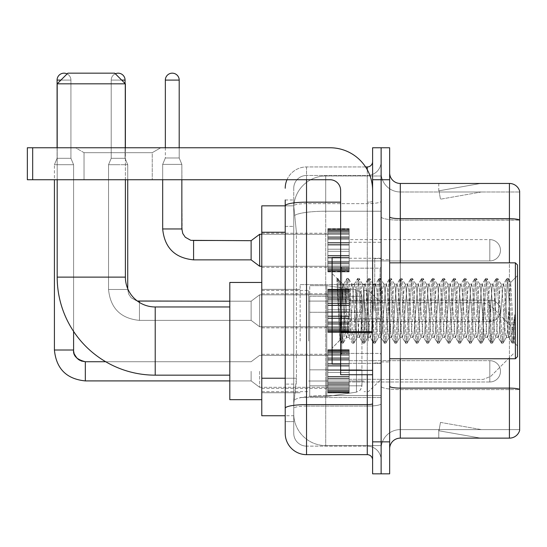 <?xml version="1.0" encoding="UTF-8"?>
<svg xmlns="http://www.w3.org/2000/svg" width="547" height="547" viewBox="0 0 547 547"><rect width="100%" height="100%" fill="white"/><g stroke="black" fill="none" stroke-linecap="round" stroke-linejoin="round"><path stroke-width="0.41" stroke-dasharray="2.73 2.05" d="M381.122 341.061L381.122 284.584L381.122 341.061M300.139 341.061L300.139 284.584L300.139 341.061M327.844 250.273L327.844 228.961L327.844 250.273M261.781 250.273L261.781 233.22L261.781 250.273M327.844 310.799L327.844 289.486L327.844 310.799M261.781 310.799L261.781 293.746L261.781 310.799M327.844 371.317L327.844 392.63L327.844 371.317M261.781 371.317L261.781 388.37L261.781 371.317M349.157 250.273L349.157 228.961L349.157 250.273M349.157 310.799L349.157 289.486L349.157 310.799M349.157 371.317L349.157 392.63L349.157 371.317M381.122 250.273L381.122 242.28L381.122 250.273M381.122 310.799L381.122 258.581L381.122 310.799M381.122 371.317L381.122 379.31L381.122 371.317M285.219 378.237L296.412 378.237L296.207 383.789L293.876 402.968L296.412 378.237L296.412 232.249L296.412 378.237L261.781 378.237L261.781 415.754L293.814 415.754L293.746 413.628A31.965 31.965 0 0 0 325.711 445.593L381.122 445.593L381.122 395.57L381.122 445.593L325.711 445.593L325.711 395.57L325.711 445.593A31.965 31.965 0 0 1 293.746 413.628L293.746 407.118L293.814 415.754L285.219 415.754M293.876 402.968L293.746 407.118L293.876 402.968M261.781 341.061L261.781 282.45L261.781 341.061M325.711 175.997L381.122 175.997L381.122 211.224L381.122 175.997L325.711 175.997A31.965 31.965 0 0 0 293.794 206.274L296.412 232.249L293.794 206.274A31.965 31.965 0 0 1 325.711 175.997L325.711 211.224L381.122 211.224L381.122 395.57L381.122 211.224L325.711 211.224L325.711 175.997A31.965 31.965 0 0 0 293.794 206.274M285.219 199.976L293.746 199.976L285.219 199.976L285.219 226.39L293.746 226.39L293.746 384.097L293.746 199.976L293.746 226.39L285.219 226.39L285.219 384.097L285.219 205.836L293.814 205.836L261.781 205.836L261.781 378.237M293.746 421.614L285.219 421.614L285.219 384.097L285.219 421.614L293.746 421.614L293.746 384.097L293.746 421.614M285.219 433.34A21.312 21.312 0 0 0 306.532 454.653L306.532 446.126A12.786 12.786 0 0 1 293.746 433.34L293.746 205.863L293.746 433.34A12.786 12.786 0 0 0 306.532 446.126L367.269 446.126L367.269 412.028L367.269 454.653A5.326 5.326 0 0 1 372.603 459.979L372.603 161.611L372.603 459.979M381.122 412.028L381.122 201.241L381.122 412.028M372.603 310.799L372.603 268.174L372.603 310.799M372.603 179.731L372.603 147.758L381.122 147.758L381.122 179.731L381.122 147.758L389.649 147.758L389.649 179.731L381.122 179.731L381.122 441.86L381.122 179.731L372.603 179.731L372.603 441.86L381.122 441.86L381.122 473.832L381.122 441.86L389.649 441.86L389.649 179.731M389.649 441.86L389.649 473.832L372.603 473.832L372.603 441.86M381.122 161.611L381.122 201.241L381.122 161.611A13.853 13.853 0 0 1 367.269 175.464A13.853 13.853 0 0 0 381.122 161.611A13.853 13.853 0 0 1 367.269 175.464L367.269 446.126L306.532 446.126L306.532 406.106L367.269 406.106A13.853 2.407 0 0 0 381.122 403.7A13.853 2.407 0 0 1 367.269 406.106L367.269 175.464L306.532 175.464L367.269 175.464M286.997 179.731A21.312 21.312 0 0 1 306.532 166.944L367.269 166.944A5.326 5.326 0 0 0 372.603 161.611A5.326 5.326 0 0 1 367.269 166.944L367.269 412.028L367.269 406.106L306.532 406.106L306.532 175.464L306.532 203.641L367.269 203.641A13.853 2.407 0 0 0 381.122 201.241A13.853 2.407 0 0 1 367.269 203.641L306.532 203.641L306.532 412.028L306.532 404.623L367.269 404.623A5.326 0.923 0 0 0 372.603 403.7M306.532 454.653L367.269 454.653M340.631 202.164L306.532 202.164A21.312 3.699 180 0 0 285.219 205.863L285.219 408.322A21.312 3.699 180 0 1 306.532 404.623L306.532 166.944A21.312 21.312 0 0 0 285.219 188.25A21.312 21.312 0 0 1 306.532 166.944L365.574 166.944M285.219 408.322L285.219 412.028M293.746 188.25L293.746 205.863L293.746 188.25A12.786 12.786 0 0 1 306.532 175.464A12.786 12.786 0 0 0 293.746 188.25A12.786 12.786 0 0 1 306.532 175.464M381.122 459.979A13.853 13.853 0 0 0 367.269 446.126A13.853 13.853 0 0 1 381.122 459.979A13.853 13.853 0 0 0 367.269 446.126M389.649 310.799L389.649 259.647L389.649 310.799M374.729 310.799L374.729 258.581L374.729 310.799M381.122 395.508L381.122 216.831L381.122 395.508M519.65 191.983L519.65 220.161L400.301 220.161L400.301 191.983L519.65 191.983L400.301 191.983L400.301 389.587L519.65 389.587L519.65 220.161L519.65 389.587L400.301 389.587L400.301 429.607A19.179 19.179 0 0 0 381.122 448.786A19.179 19.179 0 0 1 400.301 429.607L519.65 429.607L519.65 191.129A10.653 10.653 0 0 0 509.421 183.457L509.421 438.133A10.653 10.653 0 0 0 519.65 430.462L519.65 395.508L519.65 429.607L400.301 429.607L400.301 183.457A10.653 10.653 0 0 1 389.649 172.804L389.649 216.831L389.649 172.804M389.649 448.786L389.649 216.831L389.649 448.786A10.653 10.653 0 0 1 400.301 438.133L400.301 389.587A19.179 3.33 0 0 1 381.122 386.257A19.179 3.33 0 0 0 400.301 389.587L400.301 220.161A19.179 3.33 0 0 1 381.122 216.831L381.122 172.804L381.122 216.831A19.179 3.33 0 0 0 400.301 220.161L519.65 220.01A10.653 1.853 180 0 0 509.421 218.677L400.301 218.677A10.653 1.853 0 0 1 389.649 216.831M479.917 438.003A8.526 8.526 0 0 0 481.394 438.133L438.769 438.133L481.394 438.133A8.526 8.526 0 0 1 479.917 438.003A8.526 8.526 0 0 0 481.394 438.133A8.526 8.526 0 0 1 479.917 438.003A8.526 8.526 0 0 0 481.394 438.133A8.526 8.526 0 0 1 479.917 438.003A8.526 8.526 0 0 0 481.394 438.133A8.526 8.526 0 0 1 479.917 438.003A8.526 8.526 0 0 0 481.394 438.133A8.526 8.526 0 0 1 479.917 438.003A8.526 8.526 0 0 0 481.394 438.133A8.526 8.526 0 0 1 479.917 438.003A8.526 8.526 0 0 0 481.394 438.133A8.526 8.526 0 0 1 479.917 438.003A8.526 8.526 0 0 0 481.394 438.133A8.526 8.526 0 0 1 479.917 438.003A8.526 8.526 0 0 0 481.394 438.133A8.526 8.526 0 0 1 479.917 438.003L438.988 430.79L479.917 438.003M438.769 429.607L438.769 438.133L438.769 429.607L439.193 429.607L438.988 430.79L439.193 429.607L438.769 429.607L438.769 438.133L438.769 429.607L439.193 429.607L438.988 430.79L439.193 429.607L438.769 429.607L438.769 438.133L438.769 429.607L439.193 429.607L438.988 430.79L439.193 429.607L438.769 429.607L438.769 438.133L438.769 429.607L439.193 429.607L438.988 430.79L439.193 429.607L438.769 429.607L438.769 438.133L438.769 429.607L439.193 429.607L438.988 430.79L439.193 429.607L438.769 429.607L438.769 438.133L438.769 429.607L439.193 429.607L438.988 430.79L439.193 429.607L438.769 429.607L438.769 438.133L438.769 429.607L439.193 429.607L438.988 430.79L439.193 429.607L438.769 429.607L438.769 438.133L438.769 429.607L439.193 429.607L438.988 430.79L439.193 429.607L438.769 429.607L438.769 438.133L438.769 429.607L439.193 429.607L438.988 430.79L439.193 429.607L438.769 429.607M509.421 438.133L400.301 438.133M519.65 191.129A10.653 10.653 0 0 0 509.421 183.457L400.301 183.457M481.394 183.457L438.769 183.457L481.394 183.457A8.526 8.526 0 0 0 479.917 183.587A8.526 8.526 0 0 1 481.394 183.457A8.526 8.526 0 0 0 479.917 183.587A8.526 8.526 0 0 1 481.394 183.457A8.526 8.526 0 0 0 479.917 183.587A8.526 8.526 0 0 1 481.394 183.457A8.526 8.526 0 0 0 479.917 183.587A8.526 8.526 0 0 1 481.394 183.457A8.526 8.526 0 0 0 479.917 183.587A8.526 8.526 0 0 1 481.394 183.457A8.526 8.526 0 0 0 479.917 183.587A8.526 8.526 0 0 1 481.394 183.457A8.526 8.526 0 0 0 479.917 183.587A8.526 8.526 0 0 1 481.394 183.457A8.526 8.526 0 0 0 479.917 183.587A8.526 8.526 0 0 1 481.394 183.457A8.526 8.526 0 0 0 479.917 183.587A8.526 8.526 0 0 1 481.394 183.457M481.394 429.607L439.193 429.607L481.394 429.607L439.193 429.607L481.394 429.607L439.193 429.607L481.394 429.607L439.193 429.607L481.394 429.607L439.193 429.607L481.394 429.607L439.193 429.607L481.394 429.607L439.193 429.607L481.394 429.607L439.193 429.607L481.394 429.607L439.193 429.607L481.394 429.607L440.465 422.393L439.193 429.607L440.465 422.393L439.193 429.607L440.465 422.393L439.193 429.607L440.465 422.393L439.193 429.607L440.465 422.393L439.193 429.607L440.465 422.393L439.193 429.607L440.465 422.393L439.193 429.607L440.465 422.393L439.193 429.607L440.465 422.393L439.193 429.607L440.465 422.393L481.394 429.607M439.193 191.983L438.769 191.983L439.193 191.983L438.769 191.983L439.193 191.983L438.769 191.983L439.193 191.983L438.769 191.983L439.193 191.983L438.769 191.983L439.193 191.983L438.769 191.983L439.193 191.983L438.769 191.983L439.193 191.983L438.769 191.983L439.193 191.983L438.769 191.983L439.193 191.983L438.988 190.807L479.917 183.587L438.988 190.807L439.193 191.983L438.988 190.807L479.917 183.587L438.988 190.807L439.193 191.983L438.988 190.807L479.917 183.587L438.988 190.807L439.193 191.983L438.988 190.807L479.917 183.587L438.988 190.807L439.193 191.983L438.988 190.807L479.917 183.587L438.988 190.807L439.193 191.983L438.988 190.807L479.917 183.587L438.988 190.807L439.193 191.983L438.988 190.807L479.917 183.587L438.988 190.807L439.193 191.983L438.988 190.807L479.917 183.587L438.988 190.807L439.193 191.983L438.988 190.807L479.917 183.587L438.988 190.807L439.193 191.983L481.394 191.983L439.193 191.983L481.394 191.983L439.193 191.983L481.394 191.983L439.193 191.983L481.394 191.983L439.193 191.983L481.394 191.983L439.193 191.983L481.394 191.983L439.193 191.983L481.394 191.983L439.193 191.983L481.394 191.983L439.193 191.983L481.394 191.983L439.193 191.983L440.465 199.197L439.193 191.983M400.301 191.983A19.179 19.179 0 0 1 381.122 172.804A19.179 19.179 0 0 0 400.301 191.983A19.179 19.179 0 0 1 381.122 172.804M438.769 183.457L438.769 191.983L438.769 183.457M481.394 191.983L440.465 199.197L481.394 191.983M84.04 152.681L75.513 147.758L160.763 147.758L75.513 147.758L160.763 147.758L75.513 147.758L84.04 152.681L84.04 179.731L152.237 179.731L84.04 179.731L152.237 179.731L84.04 179.731L84.04 152.681L152.237 152.681L160.763 147.758L152.237 152.681L84.04 152.681L152.237 152.681L152.237 179.731L152.237 152.681L84.04 152.681M340.631 310.799L340.631 257.514L340.631 310.799M340.631 374.729L372.603 374.729L340.631 374.729L340.631 370.326L340.631 374.729L372.603 374.729L372.603 190.383A42.625 42.625 0 0 0 329.978 147.758L27.35 147.758L32.676 147.758L27.35 147.758L27.35 179.731L27.35 147.758L27.35 179.731L329.978 179.731A10.653 10.653 0 0 1 340.631 190.383L340.631 374.729M340.631 332.569L372.603 332.569L340.631 332.569L372.603 332.569L372.603 190.383A42.625 42.625 0 0 0 329.978 147.758L32.676 147.758L32.676 179.731L329.978 179.731A10.653 10.653 0 0 1 340.631 190.383L340.631 331.639L372.603 331.639L372.603 374.729L372.603 190.383A42.625 42.625 0 0 0 329.978 147.758L32.676 147.758L32.676 179.731L27.35 179.731L329.978 179.731A10.653 10.653 0 0 1 340.631 190.383L340.631 331.639L372.603 331.639L372.603 190.383M517.517 310.799L517.517 264.974L517.517 345.957L517.517 264.974L515.39 262.847L515.39 358.75L515.39 262.847L515.39 358.75L517.517 356.617L517.517 310.799M340.631 364.076L332.104 364.076L332.104 257.514L332.104 348.09L332.104 257.514L340.631 257.514M336.993 279.955L336.993 278.389L332.104 273.5L336.993 278.389L337.779 278.389L336.993 281.739L338.853 280.249L339.284 280.823L342.764 295.893L342.764 284.153L342.764 295.893L343.776 310.799L342.764 295.893L339.284 280.823L338.853 280.249L336.993 281.739L336.993 278.389L337.779 278.389L336.993 281.739L338.34 310.799L337.335 282.731L340.89 338.86L341.608 343.058L340.89 338.86L336.993 279.955M342.764 288.85L342.764 284.153L338.853 280.249L342.764 284.153L343.776 284.153L342.764 288.85L340.029 340.172L338.34 310.799L339.913 340.131L341.779 343.201L339.913 340.131L332.104 348.09L340.029 340.172L341.718 310.799L341.697 353.417L341.697 268.174L341.697 353.417L341.697 268.174L341.697 310.799L342.764 284.153L343.776 284.153L342.764 288.85M357.095 310.799L355.318 287.722L354.23 284.331L353.547 287.722L349.991 333.868L348.904 337.26L348.213 333.868L344.665 287.722L343.776 284.153L344.665 287.722L348.213 333.868L348.904 337.26L352.268 343.058L351.543 338.86L347.995 282.731L347.106 278.389L346.217 282.731L342.668 338.86L341.779 343.201L343.113 343.201L342.224 338.86L338.668 282.731L337.779 278.389L339.277 280.83L337.95 278.532L338.668 282.731L342.224 338.86L343.277 343.058L341.779 343.201L342.668 338.86L346.217 282.731L346.942 278.532L348.439 278.389L347.55 282.731L343.995 338.86L343.277 343.058L346.641 337.26L345.554 333.868L343.776 310.799L345.554 333.868L346.442 337.437L349.102 337.437L352.268 343.058L351.543 338.86L347.995 282.731L347.106 278.389L348.439 278.389L347.55 282.731L343.995 338.86L343.277 343.058L346.442 337.437L349.102 337.437L349.991 333.868L353.547 287.722L354.23 284.331L357.594 278.532L356.876 282.731L353.321 338.86L352.268 343.058L353.765 343.201L352.877 338.86L349.328 282.731L348.439 278.389L351.967 284.331L350.88 287.722L347.324 333.868L346.641 337.26L347.324 333.868L350.88 287.722L351.769 284.153L354.429 284.153L357.594 278.532L356.876 282.731L353.321 338.86L352.432 343.201L353.765 343.201L352.877 338.86L349.328 282.731L348.603 278.532L351.769 284.153L354.429 284.153L355.318 287.722L358.873 333.868L359.557 337.26L358.873 333.868L357.095 310.799M354.429 310.799L352.658 287.722L351.967 284.331L352.658 287.722L356.206 333.868L357.095 337.437L356.206 333.868L354.429 310.799M367.748 310.799L365.977 287.722L364.883 284.331L364.199 287.722L360.644 333.868L359.557 337.26L362.921 343.058L362.203 338.86L358.647 282.731L357.594 278.532L359.092 278.389L358.203 282.731L354.654 338.86L353.765 343.201L357.3 337.26L359.762 337.437L362.921 343.058L362.203 338.86L358.647 282.731L357.759 278.389L359.092 278.389L358.203 282.731L354.654 338.86L353.93 343.058L357.095 337.437L359.762 337.437L360.644 333.868L364.199 287.722L364.883 284.331L368.247 278.532L367.529 282.731L363.981 338.86L362.921 343.058L364.418 343.201L363.536 338.86L359.981 282.731L359.092 278.389L362.627 284.331L361.533 287.722L357.984 333.868L357.3 337.26L357.984 333.868L361.533 287.722L362.422 284.153L365.088 284.153L368.247 278.532L367.529 282.731L363.981 338.86L363.092 343.201L364.418 343.201L363.536 338.86L359.981 282.731L359.263 278.532L362.422 284.153L365.088 284.153L365.977 287.722L369.526 333.868L370.21 337.26L369.526 333.868L367.748 310.799M365.088 310.799L363.311 287.722L362.627 284.331L363.311 287.722L366.866 333.868L367.748 337.437L366.866 333.868L365.088 310.799M378.408 310.799L376.63 287.722L375.543 284.331L374.852 287.722L371.304 333.868L370.21 337.26L373.58 343.058L372.856 338.86L369.307 282.731L368.247 278.532L369.751 278.389L368.863 282.731L365.307 338.86L364.418 343.201L367.953 337.26L370.415 337.437L373.58 343.058L372.856 338.86L369.307 282.731L368.418 278.389L369.751 278.389L368.863 282.731L365.307 338.86L364.589 343.058L367.748 337.437L370.415 337.437L371.304 333.868L374.852 287.722L375.543 284.331L378.907 278.532L378.182 282.731L374.633 338.86L373.58 343.058L375.078 343.201L374.189 338.86L370.64 282.731L369.751 278.389L373.28 284.331L372.192 287.722L368.637 333.868L367.953 337.26L368.637 333.868L372.192 287.722L373.081 284.153L375.741 284.153L378.907 278.532L378.182 282.731L374.633 338.86L373.745 343.201L375.078 343.201L374.189 338.86L370.64 282.731L369.916 278.532L373.081 284.153L375.741 284.153L376.63 287.722L380.186 333.868L380.869 337.26L380.186 333.868L378.408 310.799M375.741 310.799L373.97 287.722L373.28 284.331L373.97 287.722L377.519 333.868L378.408 337.437L377.519 333.868L375.741 310.799M389.061 310.799L387.29 287.722L386.196 284.331L385.512 287.722L381.956 333.868L380.869 337.26L384.233 343.058L383.515 338.86L379.96 282.731L378.907 278.532L380.404 278.389L379.515 282.731L375.967 338.86L375.078 343.201L378.613 337.26L381.074 337.437L384.233 343.058L383.515 338.86L379.96 282.731L379.071 278.389L380.404 278.389L379.515 282.731L375.967 338.86L375.242 343.058L378.408 337.437L381.074 337.437L381.956 333.868L385.512 287.722L386.196 284.331L389.56 278.532L388.842 282.731L385.286 338.86L384.233 343.058L385.731 343.201L384.842 338.86L381.293 282.731L380.404 278.389L383.939 284.331L382.845 287.722L379.297 333.868L378.613 337.26L379.297 333.868L382.845 287.722L383.734 284.153L386.401 284.153L389.56 278.532L388.842 282.731L385.286 338.86L384.404 343.201L385.731 343.201L384.842 338.86L381.293 282.731L380.575 278.532L383.734 284.153L386.401 284.153L387.29 287.722L390.838 333.868L391.522 337.26L390.838 333.868L389.061 310.799M386.401 310.799L384.623 287.722L383.939 284.331L384.623 287.722L388.172 333.868L389.061 337.437L388.172 333.868L386.401 310.799M399.72 310.799L397.942 287.722L396.855 284.331L396.165 287.722L392.616 333.868L391.522 337.26L394.893 343.058L394.168 338.86L390.62 282.731L389.56 278.532L391.064 278.389L390.175 282.731L386.62 338.86L385.731 343.201L389.266 337.26L391.727 337.437L394.893 343.058L394.168 338.86L390.62 282.731L389.731 278.389L391.064 278.389L390.175 282.731L386.62 338.86L385.902 343.058L389.061 337.437L391.727 337.437L392.616 333.868L396.165 287.722L396.855 284.331L400.219 278.532L399.495 282.731L395.946 338.86L394.893 343.058L396.39 343.201L395.502 338.86L391.946 282.731L391.064 278.389L394.592 284.331L393.505 287.722L389.949 333.868L389.266 337.26L389.949 333.868L393.505 287.722L394.394 284.153L397.054 284.153L400.219 278.532L399.495 282.731L395.946 338.86L395.057 343.201L396.39 343.201L395.502 338.86L391.946 282.731L391.228 278.532L394.394 284.153L397.054 284.153L397.942 287.722L401.498 333.868L402.182 337.26L401.498 333.868L399.72 310.799M397.054 310.799L395.276 287.722L394.592 284.331L395.276 287.722L398.831 333.868L399.72 337.437L398.831 333.868L397.054 310.799M410.373 310.799L408.595 287.722L407.508 284.331L406.824 287.722L403.269 333.868L402.182 337.26L405.546 343.058L404.828 338.86L401.272 282.731L400.219 278.532L401.717 278.389L400.828 282.731L397.279 338.86L396.39 343.201L399.919 337.26L402.38 337.437L405.546 343.058L404.828 338.86L401.272 282.731L400.383 278.389L401.717 278.389L400.828 282.731L397.279 338.86L396.554 343.058L399.72 337.437L402.38 337.437L403.269 333.868L406.824 287.722L407.508 284.331L410.872 278.532L410.154 282.731L406.599 338.86L405.546 343.058L407.043 343.201L406.154 338.86L402.606 282.731L401.717 278.389L405.252 284.331L404.158 287.722L400.609 333.868L399.919 337.26L400.609 333.868L404.158 287.722L405.047 284.153L407.713 284.153L410.872 278.532L410.154 282.731L406.599 338.86L405.71 343.201L407.043 343.201L406.154 338.86L402.606 282.731L401.881 278.532L405.047 284.153L407.713 284.153L408.595 287.722L412.151 333.868L412.835 337.26L412.151 333.868L410.373 310.799M407.713 310.799L405.936 287.722L405.252 284.331L405.936 287.722L409.484 333.868L410.373 337.437L409.484 333.868L407.713 310.799M421.033 310.799L419.255 287.722L418.161 284.331L417.477 287.722L413.929 333.868L412.835 337.26L416.199 343.058L415.481 338.86L411.925 282.731L410.872 278.532L412.37 278.389L411.488 282.731L407.932 338.86L407.043 343.201L410.578 337.26L413.04 337.437L416.199 343.058L415.481 338.86L411.925 282.731L411.043 278.389L412.37 278.389L411.488 282.731L407.932 338.86L407.214 343.058L410.373 337.437L413.04 337.437L413.929 333.868L417.477 287.722L418.161 284.331L421.532 278.532L420.807 282.731L417.258 338.86L416.199 343.058L417.703 343.201L416.814 338.86L413.258 282.731L412.37 278.389L415.905 284.331L414.817 287.722L411.262 333.868L410.578 337.26L411.262 333.868L414.817 287.722L415.699 284.153L418.366 284.153L421.532 278.532L420.807 282.731L417.258 338.86L416.37 343.201L417.703 343.201L416.814 338.86L413.258 282.731L412.541 278.532L415.699 284.153L418.366 284.153L419.255 287.722L422.804 333.868L423.494 337.26L422.804 333.868L421.033 310.799M418.366 310.799L416.588 287.722L415.905 284.331L416.588 287.722L420.144 333.868L421.033 337.437L420.144 333.868L418.366 310.799M431.686 310.799L429.908 287.722L428.821 284.331L428.137 287.722L424.581 333.868L423.494 337.26L426.858 343.058L426.134 338.86L422.585 282.731L421.532 278.532L423.029 278.389L422.14 282.731L418.592 338.86L417.703 343.201L421.231 337.26L423.693 337.437L426.858 343.058L426.134 338.86L422.585 282.731L421.696 278.389L423.029 278.389L422.14 282.731L418.592 338.86L417.867 343.058L421.033 337.437L423.693 337.437L424.581 333.868L428.137 287.722L428.821 284.331L432.185 278.532L431.467 282.731L427.911 338.86L426.858 343.058L428.356 343.201L427.467 338.86L423.918 282.731L423.029 278.389L426.557 284.331L425.47 287.722L421.922 333.868L421.231 337.26L421.922 333.868L425.47 287.722L426.359 284.153L429.019 284.153L432.185 278.532L431.467 282.731L427.911 338.86L427.022 343.201L428.356 343.201L427.467 338.86L423.918 282.731L423.193 278.532L426.359 284.153L429.019 284.153L429.908 287.722L433.463 333.868L434.147 337.26L433.463 333.868L431.686 310.799M429.019 310.799L427.248 287.722L426.557 284.331L427.248 287.722L430.797 333.868L431.686 337.437L430.797 333.868L429.019 310.799M442.345 310.799L440.567 287.722L439.473 284.331L438.79 287.722L435.241 333.868L434.147 337.26L437.511 343.058L436.793 338.86L433.238 282.731L432.185 278.532L433.682 278.389L432.793 282.731L429.245 338.86L428.356 343.201L431.891 337.26L434.352 337.437L437.511 343.058L436.793 338.86L433.238 282.731L432.356 278.389L433.682 278.389L432.793 282.731L429.245 338.86L428.527 343.058L431.686 337.437L434.352 337.437L435.241 333.868L438.79 287.722L439.473 284.331L442.844 278.532L442.12 282.731L438.571 338.86L437.511 343.058L439.015 343.201L438.126 338.86L434.571 282.731L433.682 278.389L437.217 284.331L436.123 287.722L432.574 333.868L431.891 337.26L432.574 333.868L436.123 287.722L437.012 284.153L439.679 284.153L442.844 278.532L442.12 282.731L438.571 338.86L437.682 343.201L439.015 343.201L438.126 338.86L434.571 282.731L433.853 278.532L437.012 284.153L439.679 284.153L440.567 287.722L444.116 333.868L444.807 337.26L444.116 333.868L442.345 310.799M439.679 310.799L437.901 287.722L437.217 284.331L437.901 287.722L441.456 333.868L442.345 337.437L441.456 333.868L439.679 310.799M452.998 310.799L451.22 287.722L450.133 284.331L449.449 287.722L445.894 333.868L444.807 337.26L448.171 343.058L447.446 338.86L443.897 282.731L442.844 278.532L444.342 278.389L443.453 282.731L439.897 338.86L439.015 343.201L442.544 337.26L445.005 337.437L448.171 343.058L447.446 338.86L443.897 282.731L443.008 278.389L444.342 278.389L443.453 282.731L439.897 338.86L439.179 343.058L442.345 337.437L445.005 337.437L445.894 333.868L449.449 287.722L450.133 284.331L453.497 278.532L452.779 282.731L449.224 338.86L448.171 343.058L449.668 343.201L448.779 338.86L445.231 282.731L444.342 278.389L447.87 284.331L446.783 287.722L443.227 333.868L442.544 337.26L443.227 333.868L446.783 287.722L447.672 284.153L450.331 284.153L453.497 278.532L452.779 282.731L449.224 338.86L448.335 343.201L449.668 343.201L448.779 338.86L445.231 282.731L444.506 278.532L447.672 284.153L450.331 284.153L451.22 287.722L454.776 333.868L455.46 337.26L454.776 333.868L452.998 310.799M450.331 310.799L448.561 287.722L447.87 284.331L448.561 287.722L452.109 333.868L452.998 337.437L452.109 333.868L450.331 310.799M463.651 310.799L461.88 287.722L460.786 284.331L460.102 287.722L456.547 333.868L455.46 337.26L458.824 343.058L458.106 338.86L454.55 282.731L453.497 278.532L454.995 278.389L454.106 282.731L450.557 338.86L449.668 343.201L453.203 337.26L455.665 337.437L458.824 343.058L458.106 338.86L454.55 282.731L453.661 278.389L454.995 278.389L454.106 282.731L450.557 338.86L449.832 343.058L452.998 337.437L455.665 337.437L456.547 333.868L460.102 287.722L460.786 284.331L464.15 278.532L463.432 282.731L459.877 338.86L458.824 343.058L460.321 343.201L459.439 338.86L455.883 282.731L454.995 278.389L458.53 284.331L457.436 287.722L453.887 333.868L453.203 337.26L453.887 333.868L457.436 287.722L458.324 284.153L460.991 284.153L464.15 278.532L463.432 282.731L459.877 338.86L458.995 343.201L460.321 343.201L459.439 338.86L455.883 282.731L455.166 278.532L458.324 284.153L460.991 284.153L461.88 287.722L465.429 333.868L466.112 337.26L465.429 333.868L463.651 310.799M460.991 310.799L459.213 287.722L458.53 284.331L459.213 287.722L462.769 333.868L463.651 337.437L462.769 333.868L460.991 310.799M474.311 310.799L472.533 287.722L471.446 284.331L470.755 287.722L467.206 333.868L466.112 337.26L469.483 343.058L468.758 338.86L465.21 282.731L464.15 278.532L465.654 278.389L464.765 282.731L461.21 338.86L460.321 343.201L463.856 337.26L466.317 337.437L469.483 343.058L468.758 338.86L465.21 282.731L464.321 278.389L465.654 278.389L464.765 282.731L461.21 338.86L460.492 343.058L463.651 337.437L466.317 337.437L467.206 333.868L470.755 287.722L471.446 284.331L474.81 278.532L474.085 282.731L470.536 338.86L469.483 343.058L470.981 343.201L470.092 338.86L466.543 282.731L465.654 278.389L469.182 284.331L468.095 287.722L464.54 333.868L463.856 337.26L464.54 333.868L468.095 287.722L468.984 284.153L471.644 284.153L474.81 278.532L474.085 282.731L470.536 338.86L469.647 343.201L470.981 343.201L470.092 338.86L466.543 282.731L465.818 278.532L468.984 284.153L471.644 284.153L472.533 287.722L476.088 333.868L476.772 337.26L476.088 333.868L474.311 310.799M471.644 310.799L469.873 287.722L469.182 284.331L469.873 287.722L473.422 333.868L474.311 337.437L473.422 333.868L471.644 310.799M484.963 310.799L483.192 287.722L482.098 284.331L481.415 287.722L477.859 333.868L476.772 337.26L480.136 343.058L479.418 338.86L475.863 282.731L474.81 278.532L476.307 278.389L475.418 282.731L471.87 338.86L470.981 343.201L474.509 337.26L476.97 337.437L480.136 343.058L479.418 338.86L475.863 282.731L474.974 278.389L476.307 278.389L475.418 282.731L471.87 338.86L471.145 343.058L474.311 337.437L476.97 337.437L477.859 333.868L481.415 287.722L482.098 284.331L485.462 278.532L484.745 282.731L481.189 338.86L480.136 343.058L481.633 343.201L480.745 338.86L477.196 282.731L476.307 278.389L479.842 284.331L478.748 287.722L475.199 333.868L474.509 337.26L475.199 333.868L478.748 287.722L479.637 284.153L482.304 284.153L485.462 278.532L484.745 282.731L481.189 338.86L480.3 343.201L481.633 343.201L480.745 338.86L477.196 282.731L476.478 278.532L479.637 284.153L482.304 284.153L483.192 287.722L486.741 333.868L487.425 337.26L486.741 333.868L484.963 310.799M482.304 310.799L480.526 287.722L479.842 284.331L480.526 287.722L484.074 333.868L484.963 337.437L484.074 333.868L482.304 310.799M495.623 310.799L493.845 287.722L492.758 284.331L492.068 287.722L488.519 333.868L487.425 337.26L490.796 343.058L490.071 338.86L486.522 282.731L485.462 278.532L486.967 278.389L486.078 282.731L482.522 338.86L481.633 343.201L485.168 337.26L487.63 337.437L490.796 343.058L490.071 338.86L486.522 282.731L485.633 278.389L486.967 278.389L486.078 282.731L482.522 338.86L481.804 343.058L484.963 337.437L487.63 337.437L488.519 333.868L492.068 287.722L492.758 284.331L496.122 278.532L495.397 282.731L491.849 338.86L490.796 343.058L492.293 343.201L491.404 338.86L487.849 282.731L486.967 278.389L490.495 284.331L489.408 287.722L485.852 333.868L485.168 337.26L485.852 333.868L489.408 287.722L490.297 284.153L492.956 284.153L496.122 278.532L495.397 282.731L491.849 338.86L490.96 343.201L492.293 343.201L491.404 338.86L487.849 282.731L487.131 278.532L490.297 284.153L492.956 284.153L493.845 287.722L497.394 333.868L498.085 337.26L497.394 333.868L495.623 310.799M492.956 310.799L491.179 287.722L490.495 284.331L491.179 287.722L494.734 333.868L495.623 337.437L494.734 333.868L492.956 310.799M506.276 310.799L504.498 287.722L503.411 284.331L502.727 287.722L499.172 333.868L498.085 337.26L501.449 343.058L500.731 338.86L497.175 282.731L496.122 278.532L497.62 278.389L496.731 282.731L493.182 338.86L492.293 343.201L495.821 337.26L498.283 337.437L501.449 343.058L500.731 338.86L497.175 282.731L496.286 278.389L497.62 278.389L496.731 282.731L493.182 338.86L492.457 343.058L495.623 337.437L498.283 337.437L499.172 333.868L502.727 287.722L503.411 284.331L506.775 278.532L506.057 282.731L502.502 338.86L501.449 343.058L502.946 343.201L502.057 338.86L498.508 282.731L497.62 278.389L501.155 284.331L500.061 287.722L496.512 333.868L495.821 337.26L496.512 333.868L500.061 287.722L500.949 284.153L503.616 284.153L506.775 278.532L506.057 282.731L502.502 338.86L501.613 343.201L502.946 343.201L502.057 338.86L498.508 282.731L497.784 278.532L500.949 284.153L503.616 284.153L504.498 287.722L506.276 310.799C507.165 326.976 508.054 335.858 508.942 337.437L508.942 310.799L507.165 333.868L506.276 337.437L505.387 333.868L501.838 287.722L501.155 284.331L501.838 287.722L505.387 333.868L506.276 337.437L508.942 337.437L512.101 343.058L511.383 338.86L507.828 282.731L506.946 278.389L508.272 278.389L507.39 282.731L503.835 338.86L502.946 343.201L506.276 337.437L508.942 337.437L508.942 310.799L510.631 282.471L514.016 342.484L514.748 335.954L514.748 314.675C512.963 330.538 511.028 338.128 508.942 337.437L512.101 343.058L511.383 338.86L507.828 282.731L506.946 278.389L508.272 278.389L507.39 282.731L503.835 338.86L503.117 343.058L506.481 337.26L507.165 333.868L510.631 282.471L514.016 342.484L514.748 335.954L513.77 343.058L512.717 338.86L509.161 282.731L508.272 278.389L509.161 282.731L512.717 338.86L513.77 343.058L514.748 335.954L514.748 314.675L513.161 338.86L512.101 343.058L513.606 343.201L512.272 343.201L513.161 338.86L514.748 314.675C512.963 330.538 511.028 338.128 508.942 337.437C508.054 335.858 507.165 326.976 506.276 310.799M261.781 399.666L229.808 399.666L229.808 282.45L229.808 399.666L229.808 306.963L155.218 306.963L155.218 375.16A98.036 98.036 0 0 1 57.189 277.124L57.189 83.828L125.386 83.828L57.189 83.828L125.386 83.828L114.726 73.168L67.842 73.168L114.726 73.168L67.842 73.168L57.189 83.828M155.218 306.963A29.839 29.839 0 0 1 125.386 277.124L125.386 83.828M513.257 341.061L513.257 328.268L513.257 341.061M368.336 341.061L368.336 290.443L368.336 341.061M364.076 341.061L364.076 290.443L364.076 341.061M308.665 341.061L308.665 290.443L308.665 341.061M309.732 312.289L309.732 396.466L309.732 369.827L361.943 369.827L361.943 385.813L361.943 296.303L361.943 312.289L309.732 312.289L309.732 296.303L309.732 385.813L309.732 369.827L361.943 369.827L361.943 296.303L361.943 312.289L309.732 312.289L309.732 285.65L309.732 396.466L309.732 369.827L361.943 369.827L361.943 385.82L309.732 385.813L309.732 369.827L326.778 369.827L326.778 396.466L326.778 285.65L326.778 312.289L309.732 312.289L309.732 296.303L309.732 385.813L361.943 385.813L360.391 390.004L356.473 392.151L356.473 369.827L361.943 369.827L361.847 386.927L360.391 390.004L356.473 392.151L356.473 369.827L326.778 369.827L326.778 396.466L326.778 285.65L326.778 312.289L356.473 312.289L356.473 289.965L356.473 392.151L326.778 396.466L309.732 396.466L326.778 396.466L356.473 392.151L356.473 289.965L360.391 292.112L361.943 296.296L309.732 296.303L361.943 296.296L361.943 312.289L309.732 312.289M125.386 179.731L125.386 147.758M57.189 179.731L57.189 147.758M229.808 306.963L229.808 341.061L229.808 282.45L261.781 282.45M361.943 312.289L356.473 312.289L356.473 289.965L326.778 285.65L309.732 285.65L326.778 285.65L356.473 289.965L360.391 292.112L361.847 295.189L361.943 312.289M489.811 381.977A10.653 10.653 0 0 0 500.471 371.317A10.653 10.653 0 0 0 489.811 360.664A10.653 10.653 0 0 1 500.471 371.317A10.653 10.653 0 0 1 489.811 381.977A10.653 10.653 0 0 0 500.471 371.317A10.653 10.653 0 0 0 489.811 360.664A10.653 10.653 0 0 1 500.471 371.317A10.653 10.653 0 0 1 489.811 381.977A10.653 10.653 0 0 0 500.471 371.317A10.653 10.653 0 0 0 489.811 360.664A10.653 10.653 0 0 1 500.471 371.317A10.653 10.653 0 0 1 489.811 381.977A10.653 10.653 0 0 0 500.471 371.317A10.653 10.653 0 0 0 489.811 360.664A10.653 10.653 0 0 1 500.471 371.317A10.653 10.653 0 0 1 489.811 381.977A10.653 10.653 0 0 0 500.471 371.317A10.653 10.653 0 0 0 489.811 360.664A10.653 10.653 0 0 1 500.471 371.317A10.653 10.653 0 0 1 489.811 381.977A10.653 10.653 0 0 0 500.471 371.317A10.653 10.653 0 0 0 489.811 360.664A10.653 10.653 0 0 1 500.471 371.317A10.653 10.653 0 0 1 489.811 381.977L489.811 360.664L489.811 381.977L489.811 360.664L489.811 381.977L489.811 360.664L489.811 381.977L489.811 360.664L489.811 381.977L489.811 360.664L489.811 381.977L489.811 360.664L489.811 381.977L489.811 360.664L489.811 381.977L489.811 360.664L489.811 381.977L489.811 360.664L489.811 381.977L489.811 360.664L489.811 381.977L489.811 360.664L489.811 381.977L489.811 360.664L489.811 381.977L349.157 381.977L489.811 381.977M67.11 73.907A6.926 6.926 0 0 1 70.932 80.094L57.079 80.094A6.926 6.926 0 0 1 64.006 73.168A6.926 6.926 0 0 1 70.932 80.094A6.926 6.926 0 0 0 64.006 73.168A6.926 6.926 0 0 0 57.079 80.094A6.926 6.926 0 0 1 64.006 73.168A6.926 6.926 0 0 1 70.932 80.094A6.926 6.926 0 0 0 64.006 73.168A6.926 6.926 0 0 0 57.079 80.094A6.926 6.926 0 0 1 64.006 73.168A6.926 6.926 0 0 1 70.932 80.094A6.926 6.926 0 0 0 64.006 73.168A6.926 6.926 0 0 0 57.079 80.094A6.926 6.926 0 0 1 64.006 73.168A6.926 6.926 0 0 1 70.932 80.094A6.926 6.926 0 0 0 64.006 73.168A6.926 6.926 0 0 0 57.079 80.094A6.926 6.926 0 0 1 64.006 73.168A6.926 6.926 0 0 1 70.932 80.094A6.926 6.926 0 0 0 64.006 73.168A6.926 6.926 0 0 0 57.079 80.094A6.926 6.926 0 0 1 64.006 73.168A6.926 6.926 0 0 1 70.932 80.094L70.932 158.309L57.079 158.309L70.932 158.309L57.079 158.309L70.932 158.309L57.079 158.309L70.932 158.309L57.079 158.309L70.932 158.309L57.079 158.309L70.932 158.309L57.079 158.309L70.932 158.309L57.079 158.309L70.932 158.309L57.079 158.309L70.932 158.309L57.079 158.309L70.932 158.309L57.079 158.309L70.932 158.309L57.079 158.309L70.932 158.309L73.599 164.702L54.413 164.702L73.599 164.702L54.413 164.702L73.599 164.702L54.413 164.702L73.599 164.702L54.413 164.702L73.599 164.702L54.413 164.702L73.599 164.702L54.413 164.702L73.599 164.702L54.413 164.702L73.599 164.702L54.413 164.702L73.599 164.702L54.413 164.702L73.599 164.702L54.413 164.702L73.599 164.702L54.413 164.702L73.599 164.702L73.599 350.012L73.599 164.702L73.599 350.012L73.599 164.702L73.599 350.012L73.599 164.702L73.599 350.012L73.599 164.702L73.599 350.012L73.599 164.702L73.599 350.012L54.413 350.012L54.413 164.702L64.006 164.702L54.413 164.702L54.413 350.012L54.413 179.731M251.121 371.317L251.121 380.91L251.121 371.317M259.647 371.317L259.647 387.303L259.647 371.317M57.079 80.094L70.932 80.094L57.079 80.094L70.932 80.094L57.079 80.094L70.932 80.094L57.079 80.094L70.932 80.094L57.079 80.094L70.932 80.094L57.079 80.094L70.932 80.094L57.079 80.094L70.932 80.094L57.079 80.094L70.932 80.094L57.079 80.094L70.932 80.094L57.079 80.094L70.932 80.094L57.079 80.094L70.932 80.094L57.079 80.094L57.079 158.309L64.006 158.309L57.079 158.309L54.413 164.702L57.079 158.309L54.413 164.702L57.079 158.309L54.413 164.702L57.079 158.309L54.413 164.702L57.079 158.309L54.413 164.702L57.079 158.309L54.413 164.702L57.079 158.309L57.079 80.094L57.079 147.758M327.844 392.199L327.844 390.907L327.844 392.924L327.844 392.199L349.157 392.199L349.157 390.243L327.844 390.243L327.844 391.536L327.844 390.243L349.157 390.243L349.157 392.924L349.157 390.243L349.157 391.536L349.157 390.243L327.844 390.243L327.844 390.907L349.157 390.907L349.157 392.924L349.157 389.423L349.157 391.536L349.157 390.243L327.844 390.243L327.844 391.536L327.844 389.423L327.844 391.536L349.157 391.536L349.157 388.329L349.157 392.924L349.157 387.071L349.157 391.536L349.157 390.243L327.844 390.243L349.157 390.243L349.157 392.924L349.157 387.071L349.157 391.536L349.157 390.243L327.844 390.243L327.844 390.907L349.157 390.907L349.157 392.924L349.157 384.883L349.157 391.536L349.157 390.243L327.844 390.243L327.844 391.536L349.157 391.536L349.157 384.083L349.157 392.924L349.157 382.36L349.157 391.536L349.157 390.243L327.844 390.243L349.157 390.243L349.157 392.924L349.157 382.36L349.157 391.536L349.157 390.243L327.844 390.243L327.844 392.199L349.157 392.199L349.157 392.924L349.157 390.243L349.157 392.924L349.157 391.57L349.157 392.924L349.157 392.199L327.844 392.199L327.844 390.243L327.844 391.536L327.844 390.243L349.157 390.243L349.157 391.536L349.157 379.009L349.157 391.536L349.157 390.243L327.844 390.243L327.844 390.907L349.157 390.907L349.157 390.243L349.157 392.199L327.844 392.199L327.844 392.924L327.844 391.57L327.844 392.924L349.157 392.924L349.157 391.57L349.157 392.924L327.844 392.924L327.844 390.907L349.157 390.907L327.844 390.907L327.844 392.924L327.844 391.57L349.157 391.57L327.844 391.57L327.844 392.924L349.157 392.924L327.844 392.924L327.844 392.199L349.157 392.199L327.844 392.199L327.844 388.329L327.844 389.423L349.157 389.423L349.157 378.592L349.157 391.536L349.157 376.562L349.157 391.536L349.157 376.562L349.157 391.536L349.157 390.243L327.844 390.243L349.157 390.243L349.157 390.907L327.844 390.907L327.844 392.924L327.844 391.57L349.157 391.57L327.844 391.57L327.844 392.924L349.157 392.924L327.844 392.924L327.844 392.199L349.157 392.199L327.844 392.199L327.844 390.243L327.844 390.907L349.157 390.907L327.844 390.907L327.844 392.924L327.844 391.57L349.157 391.57L327.844 391.57L327.844 392.924L349.157 392.924L327.844 392.924L327.844 392.199L349.157 392.199L327.844 392.199L327.844 390.243L327.844 391.536L349.157 391.536L349.157 372.384L349.157 389.423L327.844 389.423L327.844 391.536L349.157 391.536L327.844 391.536L327.844 390.243L349.157 390.243L349.157 391.536L327.844 391.536L327.844 387.071L327.844 388.329L349.157 388.329L349.157 370.257L349.157 388.329L327.844 388.329L327.844 389.423L349.157 389.423L327.844 389.423L327.844 391.536L327.844 390.243L327.844 390.907L349.157 390.907L327.844 390.907L327.844 392.924L327.844 391.57L349.157 391.57L327.844 391.57L327.844 392.924L349.157 392.924L327.844 392.924L327.844 392.199L349.157 392.199L327.844 392.199L327.844 387.071L327.844 388.172L327.844 387.071L349.157 387.071L349.157 388.172L349.157 365.656L349.157 388.172L349.157 387.071L327.844 387.071L327.844 388.329L349.157 388.329L327.844 388.329L327.844 389.423L349.157 389.423L327.844 389.423L327.844 391.536L349.157 391.536L327.844 391.536L327.844 390.243L349.157 390.243L327.844 390.243L327.844 390.907L349.157 390.907L327.844 390.907L327.844 392.924L327.844 391.57L349.157 391.57L327.844 391.57L327.844 392.924L349.157 392.924L327.844 392.924L327.844 392.199L349.157 392.199L327.844 392.199L327.844 384.883L327.844 388.172L349.157 388.172L349.157 365.656L349.157 388.172L327.844 388.172L327.844 387.071L349.157 387.071L327.844 387.071L327.844 388.329L349.157 388.329L327.844 388.329L327.844 389.423L349.157 389.423L327.844 389.423L327.844 391.536L349.157 391.536L327.844 391.536L327.844 390.243L349.157 390.243L349.157 390.907L327.844 390.907L349.157 390.907L327.844 390.907L327.844 392.924L327.844 391.57L349.157 391.57L327.844 391.57L327.844 392.924L349.157 392.924L327.844 392.924L327.844 392.199L349.157 392.199L327.844 392.199L327.844 390.243L327.844 390.907L349.157 390.907L327.844 390.907L327.844 392.924L327.844 391.57L349.157 391.57L327.844 391.57L327.844 392.924L349.157 392.924L327.844 392.924L327.844 392.199L349.157 392.199L327.844 392.199L327.844 384.083L327.844 384.883L349.157 384.883L349.157 364.049L349.157 384.883L327.844 384.883L327.844 388.172L349.157 388.172L327.844 388.172L327.844 387.071L349.157 387.071L327.844 387.071L327.844 388.329L349.157 388.329L327.844 388.329L327.844 389.423L349.157 389.423L327.844 389.423L327.844 391.536L349.157 391.536L327.844 391.536L327.844 390.243L349.157 390.243L349.157 391.536L327.844 391.536L327.844 382.36L327.844 384.083L349.157 384.083L349.157 363.632L349.157 384.083L327.844 384.083L327.844 384.883L349.157 384.883L327.844 384.883L327.844 388.172L349.157 388.172L327.844 388.172L327.844 387.071L349.157 387.071L327.844 387.071L327.844 388.329L349.157 388.329L327.844 388.329L327.844 389.423L349.157 389.423L327.844 389.423L327.844 391.536L349.157 391.536L327.844 391.536L327.844 390.243L327.844 390.907L349.157 390.907L327.844 390.907L327.844 392.924L327.844 391.57L349.157 391.57L327.844 391.57L327.844 392.924L349.157 392.924L327.844 392.924L327.844 392.199L349.157 392.199L327.844 392.199L327.844 382.36L327.844 383.16L327.844 382.36L349.157 382.36L349.157 383.16L349.157 359.482L349.157 383.16L349.157 382.36L327.844 382.36L327.844 384.083L349.157 384.083L327.844 384.083L327.844 384.883L349.157 384.883L327.844 384.883L327.844 388.172L349.157 388.172L327.844 388.172L327.844 387.071L349.157 387.071L327.844 387.071L327.844 388.329L349.157 388.329L327.844 388.329L327.844 389.423L349.157 389.423L327.844 389.423L327.844 391.536L349.157 391.536L327.844 391.536L327.844 390.243L349.157 390.243L327.844 390.243L327.844 390.907L349.157 390.907L327.844 390.907L327.844 392.924L327.844 391.57L349.157 391.57L327.844 391.57L327.844 392.924L349.157 392.924L327.844 392.924L327.844 392.199L349.157 392.199L327.844 392.199L327.844 379.009L327.844 383.16L349.157 383.16L349.157 359.482L349.157 383.16L327.844 383.16L327.844 382.36L349.157 382.36L327.844 382.36L327.844 384.083L349.157 384.083L327.844 384.083L327.844 384.883L349.157 384.883L327.844 384.883L327.844 388.172L349.157 388.172L327.844 388.172L327.844 387.071L349.157 387.071L327.844 387.071L327.844 388.329L349.157 388.329L327.844 388.329L327.844 389.423L349.157 389.423L327.844 389.423L327.844 391.536L349.157 391.536L327.844 391.536L327.844 390.243L349.157 390.243L349.157 390.907L327.844 390.907L327.844 392.924L327.844 391.57L349.157 391.57L327.844 391.57L327.844 392.924L349.157 392.924L327.844 392.924L327.844 392.199L349.157 392.199L327.844 392.199M327.844 378.592L327.844 376.562L327.844 378.592L349.157 378.592L349.157 358.558L349.157 379.009L349.157 357.759L349.157 378.592L327.844 378.592L327.844 379.009L349.157 379.009L327.844 379.009L327.844 383.16L327.844 376.562L327.844 376.986L327.844 376.562L349.157 376.562L349.157 376.986L349.157 354.47L349.157 376.986L349.157 376.562L327.844 376.562L327.844 378.592L349.157 378.592L327.844 378.592L327.844 379.009L349.157 379.009L327.844 379.009L327.844 383.16L349.157 383.16L327.844 383.16L327.844 372.384L327.844 376.986L349.157 376.986L349.157 354.47L349.157 376.986L327.844 376.986L327.844 376.562L349.157 376.562L327.844 376.562L327.844 378.592L349.157 378.592L327.844 378.592L327.844 379.009L349.157 379.009L327.844 379.009L327.844 383.16L349.157 383.16L327.844 383.16L327.844 382.36L349.157 382.36L327.844 382.36L327.844 370.257L327.844 372.384L349.157 372.384L349.157 354.312L349.157 372.384L327.844 372.384L349.157 372.384L327.844 372.384L327.844 376.986L349.157 376.986L327.844 376.986L327.844 376.562L349.157 376.562L327.844 376.562L327.844 378.592L349.157 378.592L327.844 378.592L327.844 379.009L349.157 379.009L327.844 379.009L327.844 383.16L349.157 383.16L327.844 383.16L327.844 382.36L349.157 382.36L327.844 382.36L327.844 384.083L349.157 384.083L327.844 384.083L327.844 365.656L327.844 370.257L349.157 370.257L349.157 353.218L349.157 370.257L327.844 370.257L349.157 370.257L327.844 370.257L327.844 372.384L349.157 372.384L327.844 372.384L349.157 372.384L327.844 372.384L327.844 376.986L349.157 376.986L327.844 376.986L327.844 376.562L349.157 376.562L327.844 376.562L327.844 378.592L349.157 378.592L327.844 378.592L327.844 379.009L349.157 379.009L327.844 379.009L327.844 383.16L349.157 383.16L327.844 383.16L327.844 382.36L349.157 382.36L327.844 382.36L327.844 384.083L349.157 384.083L327.844 384.083L327.844 384.883L349.157 384.883L327.844 384.883L327.844 365.656L327.844 366.08L327.844 365.656L349.157 365.656L349.157 366.08L349.157 351.106L349.157 366.08L349.157 365.656L327.844 365.656L327.844 370.257L349.157 370.257L327.844 370.257L349.157 370.257L327.844 370.257L327.844 372.384L349.157 372.384L327.844 372.384L349.157 372.384L327.844 372.384L327.844 376.986L349.157 376.986L327.844 376.986L327.844 376.562L349.157 376.562L327.844 376.562L327.844 378.592L349.157 378.592L327.844 378.592L327.844 379.009L349.157 379.009L327.844 379.009L327.844 383.16L349.157 383.16L327.844 383.16L327.844 382.36L349.157 382.36L327.844 382.36L327.844 384.083L349.157 384.083L327.844 384.083L327.844 384.883L349.157 384.883L327.844 384.883L327.844 388.172L349.157 388.172L327.844 388.172L327.844 364.049L327.844 366.08L349.157 366.08L349.157 351.106L349.157 366.08L327.844 366.08L327.844 365.656L349.157 365.656L327.844 365.656L327.844 370.257L349.157 370.257L327.844 370.257L349.157 370.257L327.844 370.257L327.844 372.384L349.157 372.384L327.844 372.384L349.157 372.384L327.844 372.384L327.844 376.986L349.157 376.986L327.844 376.986L327.844 376.562L349.157 376.562L327.844 376.562L327.844 378.592L349.157 378.592L327.844 378.592L327.844 379.009L349.157 379.009L327.844 379.009L327.844 383.16L349.157 383.16L327.844 383.16L327.844 382.36L349.157 382.36L327.844 382.36L327.844 384.083L349.157 384.083L327.844 384.083L327.844 384.883L349.157 384.883L327.844 384.883L327.844 388.172L349.157 388.172L327.844 388.172L327.844 387.071L349.157 387.071L327.844 387.071L327.844 363.632L327.844 364.049L349.157 364.049L349.157 351.106L349.157 364.049L327.844 364.049L327.844 366.08L349.157 366.08L327.844 366.08L327.844 365.656L349.157 365.656L327.844 365.656L327.844 370.257L349.157 370.257L327.844 370.257L349.157 370.257L327.844 370.257L327.844 372.384L349.157 372.384L327.844 372.384L349.157 372.384L327.844 372.384L327.844 376.986L349.157 376.986L327.844 376.986L327.844 376.562L349.157 376.562L327.844 376.562L327.844 378.592L349.157 378.592L327.844 378.592L327.844 379.009L349.157 379.009L327.844 379.009L327.844 383.16L349.157 383.16L327.844 383.16L327.844 382.36L349.157 382.36L327.844 382.36L327.844 384.083L349.157 384.083L327.844 384.083L327.844 384.883L349.157 384.883L327.844 384.883L327.844 388.172L349.157 388.172L327.844 388.172L327.844 387.071L349.157 387.071L327.844 387.071L327.844 388.329L349.157 388.329L327.844 388.329L327.844 359.482L327.844 363.632L349.157 363.632L349.157 350.442L349.157 363.632L327.844 363.632L327.844 364.049L349.157 364.049L327.844 364.049L327.844 366.08L349.157 366.08L327.844 366.08L327.844 365.656L349.157 365.656L327.844 365.656L327.844 370.257L349.157 370.257L327.844 370.257L349.157 370.257L327.844 370.257L327.844 372.384L349.157 372.384L327.844 372.384L349.157 372.384L327.844 372.384L327.844 376.986L349.157 376.986L327.844 376.986L327.844 376.562L349.157 376.562L327.844 376.562L327.844 378.592L349.157 378.592L327.844 378.592L327.844 379.009L349.157 379.009L327.844 379.009L327.844 383.16L349.157 383.16L327.844 383.16L327.844 382.36L349.157 382.36L327.844 382.36L327.844 384.083L349.157 384.083L327.844 384.083L327.844 384.883L349.157 384.883L327.844 384.883L327.844 388.172L349.157 388.172L327.844 388.172L327.844 387.071L349.157 387.071L327.844 387.071L327.844 388.329L349.157 388.329L327.844 388.329L327.844 389.423L349.157 389.423L327.844 389.423L327.844 359.482L327.844 360.282L327.844 359.482L349.157 359.482L349.157 360.282L349.157 349.718L349.157 360.282L349.157 359.482L327.844 359.482L327.844 363.632L349.157 363.632L327.844 363.632L327.844 364.049L349.157 364.049L327.844 364.049L327.844 366.08L349.157 366.08L327.844 366.08L327.844 365.656L349.157 365.656L327.844 365.656L327.844 370.257L349.157 370.257L327.844 370.257L349.157 370.257L327.844 370.257L327.844 372.384L349.157 372.384L327.844 372.384L349.157 372.384L327.844 372.384L327.844 376.986L349.157 376.986L327.844 376.986L327.844 376.562L349.157 376.562L327.844 376.562L327.844 378.592L349.157 378.592L327.844 378.592L327.844 379.009L349.157 379.009L327.844 379.009L327.844 383.16L349.157 383.16L327.844 383.16L327.844 382.36L349.157 382.36L327.844 382.36L327.844 384.083L349.157 384.083L327.844 384.083L327.844 384.883L349.157 384.883L327.844 384.883L327.844 388.172L349.157 388.172L327.844 388.172L327.844 387.071L349.157 387.071L327.844 387.071L327.844 388.329L349.157 388.329L327.844 388.329L327.844 389.423L349.157 389.423L327.844 389.423L327.844 391.536L349.157 391.536L327.844 391.536L327.844 358.558L327.844 360.282L349.157 360.282L349.157 349.718L349.157 360.282L327.844 360.282L327.844 359.482L349.157 359.482L327.844 359.482L327.844 363.632L349.157 363.632L327.844 363.632L327.844 364.049L349.157 364.049L327.844 364.049L327.844 366.08L349.157 366.08L327.844 366.08L327.844 365.656L349.157 365.656L327.844 365.656L327.844 370.257L349.157 370.257L327.844 370.257L349.157 370.257L327.844 370.257L327.844 372.384L349.157 372.384L327.844 372.384L349.157 372.384L327.844 372.384L327.844 376.986L349.157 376.986L327.844 376.986L327.844 376.562L349.157 376.562L327.844 376.562L327.844 378.592L349.157 378.592L327.844 378.592L327.844 379.009L349.157 379.009L327.844 379.009L327.844 383.16L349.157 383.16L327.844 383.16L327.844 382.36L349.157 382.36L327.844 382.36L327.844 384.083L349.157 384.083L327.844 384.083L327.844 384.883L349.157 384.883L327.844 384.883L327.844 388.172L349.157 388.172L327.844 388.172L327.844 387.071L349.157 387.071L327.844 387.071L327.844 388.329L349.157 388.329L327.844 388.329L327.844 389.423L349.157 389.423L327.844 389.423L327.844 391.536L349.157 391.536L327.844 391.536L327.844 390.243L349.157 390.243L349.157 391.536L327.844 391.536L327.844 357.759L327.844 358.558L349.157 358.558L349.157 349.718L349.157 358.558L327.844 358.558L327.844 360.282L349.157 360.282L327.844 360.282L327.844 359.482L349.157 359.482L327.844 359.482L327.844 363.632L349.157 363.632L327.844 363.632L327.844 364.049L349.157 364.049L327.844 364.049L327.844 366.08L349.157 366.08L327.844 366.08L327.844 365.656L349.157 365.656L327.844 365.656L327.844 370.257L349.157 370.257L327.844 370.257L349.157 370.257L327.844 370.257L327.844 372.384L349.157 372.384L327.844 372.384L349.157 372.384L327.844 372.384L327.844 376.986L349.157 376.986L327.844 376.986L327.844 376.562L349.157 376.562L327.844 376.562L327.844 378.592L349.157 378.592L327.844 378.592M327.844 354.47L327.844 357.759L327.844 354.47L327.844 355.571L327.844 354.47L349.157 354.47L349.157 355.571L349.157 349.718L349.157 357.759L349.157 349.718L349.157 355.571L349.157 354.47L327.844 354.47L327.844 357.759L349.157 357.759L327.844 357.759L327.844 354.312L327.844 355.571L349.157 355.571L349.157 349.718L349.157 355.571L327.844 355.571L327.844 354.47L349.157 354.47L327.844 354.47L327.844 357.759L349.157 357.759L327.844 357.759L327.844 358.558L349.157 358.558L327.844 358.558L327.844 353.218L327.844 354.312L349.157 354.312L349.157 349.718L349.157 354.312L327.844 354.312L327.844 355.571L349.157 355.571L327.844 355.571L327.844 354.47L349.157 354.47L327.844 354.47L327.844 357.759L349.157 357.759L327.844 357.759L327.844 358.558L349.157 358.558L327.844 358.558L327.844 360.282L349.157 360.282L327.844 360.282L327.844 351.106L327.844 353.218L349.157 353.218L349.157 349.718L349.157 353.218L327.844 353.218L327.844 354.312L349.157 354.312L327.844 354.312L327.844 355.571L349.157 355.571L327.844 355.571L327.844 354.47L349.157 354.47L327.844 354.47L327.844 357.759L349.157 357.759L327.844 357.759L327.844 358.558L349.157 358.558L327.844 358.558L327.844 360.282L349.157 360.282L327.844 360.282L327.844 359.482L349.157 359.482L327.844 359.482L327.844 351.106L327.844 352.398L327.844 351.106L349.157 351.106L349.157 352.398L349.157 349.718L349.157 352.398L349.157 351.106L327.844 351.106L327.844 353.218L349.157 353.218L327.844 353.218L327.844 354.312L349.157 354.312L327.844 354.312L327.844 355.571L349.157 355.571L327.844 355.571L327.844 354.47L349.157 354.47L327.844 354.47L327.844 357.759L349.157 357.759L327.844 357.759L327.844 358.558L349.157 358.558L327.844 358.558L327.844 360.282L349.157 360.282L327.844 360.282L327.844 359.482L349.157 359.482L327.844 359.482L327.844 363.632L349.157 363.632L327.844 363.632L327.844 351.106L327.844 352.398L327.844 351.735L327.844 352.398L349.157 352.398L349.157 349.718L349.157 352.398L327.844 352.398L327.844 351.106L349.157 351.106L327.844 351.106L327.844 353.218L349.157 353.218L327.844 353.218L327.844 354.312L349.157 354.312L327.844 354.312L327.844 355.571L349.157 355.571L327.844 355.571L327.844 354.47L349.157 354.47L327.844 354.47L327.844 357.759L349.157 357.759L327.844 357.759L327.844 358.558L349.157 358.558L327.844 358.558L327.844 360.282L349.157 360.282L327.844 360.282L327.844 359.482L349.157 359.482L327.844 359.482L327.844 363.632L349.157 363.632L327.844 363.632L327.844 364.049L349.157 364.049L327.844 364.049L327.844 350.442L327.844 351.735L349.157 351.735L349.157 349.718L349.157 351.735L327.844 351.735L327.844 352.398L349.157 352.398L327.844 352.398L327.844 351.106L349.157 351.106L327.844 351.106L327.844 353.218L349.157 353.218L327.844 353.218L327.844 354.312L349.157 354.312L327.844 354.312L327.844 355.571L349.157 355.571L327.844 355.571L327.844 354.47L349.157 354.47L327.844 354.47L327.844 357.759L349.157 357.759L327.844 357.759L327.844 358.558L349.157 358.558L327.844 358.558L327.844 360.282L349.157 360.282L327.844 360.282L327.844 359.482L349.157 359.482L327.844 359.482L327.844 363.632L349.157 363.632L327.844 363.632L327.844 364.049L349.157 364.049L327.844 364.049L327.844 366.08L349.157 366.08L327.844 366.08L327.844 349.718L327.844 350.442L349.157 350.442L349.157 349.718L349.157 351.071L349.157 349.718L349.157 350.442L327.844 350.442L327.844 351.735L349.157 351.735L327.844 351.735L327.844 352.398L349.157 352.398L327.844 352.398L327.844 351.106L349.157 351.106L327.844 351.106L327.844 353.218L349.157 353.218L327.844 353.218L327.844 354.312L349.157 354.312L327.844 354.312L327.844 355.571L349.157 355.571L327.844 355.571L327.844 354.47L349.157 354.47L327.844 354.47L327.844 357.759L349.157 357.759L327.844 357.759L327.844 358.558L349.157 358.558L327.844 358.558L327.844 360.282L349.157 360.282L327.844 360.282L327.844 359.482L349.157 359.482L327.844 359.482L327.844 363.632L349.157 363.632L327.844 363.632L327.844 364.049L349.157 364.049L327.844 364.049L327.844 366.08L349.157 366.08L327.844 366.08L327.844 365.656L349.157 365.656L327.844 365.656L327.844 370.257L327.844 349.718L327.844 351.071L327.844 349.718L349.157 349.718L349.157 351.071L349.157 349.718L327.844 349.718L327.844 350.442L349.157 350.442L327.844 350.442L327.844 351.735L349.157 351.735L327.844 351.735L327.844 352.398L349.157 352.398L327.844 352.398L327.844 351.106L349.157 351.106L327.844 351.106L327.844 353.218L349.157 353.218L327.844 353.218L327.844 354.312L349.157 354.312L327.844 354.312L327.844 355.571L349.157 355.571L327.844 355.571L327.844 354.47L349.157 354.47L327.844 354.47L327.844 357.759L349.157 357.759L327.844 357.759L327.844 358.558L349.157 358.558L327.844 358.558L327.844 360.282L349.157 360.282L327.844 360.282L327.844 359.482L349.157 359.482L327.844 359.482L327.844 363.632L349.157 363.632L327.844 363.632L327.844 364.049L349.157 364.049L327.844 364.049L327.844 366.08L349.157 366.08L327.844 366.08L327.844 365.656L349.157 365.656L327.844 365.656L327.844 370.257L349.157 370.257L327.844 370.257L349.157 370.257L327.844 370.257L327.844 372.384L327.844 349.718L327.844 351.071L349.157 351.071L327.844 351.071L327.844 349.718L349.157 349.718L327.844 349.718L327.844 350.442L349.157 350.442L327.844 350.442L327.844 351.735L349.157 351.735L327.844 351.735L327.844 352.398L349.157 352.398L327.844 352.398L327.844 351.106L349.157 351.106L327.844 351.106L327.844 353.218L349.157 353.218L327.844 353.218L327.844 354.312L349.157 354.312L327.844 354.312L327.844 355.571L349.157 355.571L327.844 355.571L327.844 354.47L349.157 354.47L327.844 354.47L327.844 357.759L349.157 357.759L327.844 357.759L327.844 358.558L349.157 358.558L327.844 358.558L327.844 360.282L349.157 360.282L327.844 360.282L327.844 359.482L349.157 359.482L327.844 359.482L327.844 363.632L349.157 363.632L327.844 363.632L327.844 364.049L349.157 364.049L327.844 364.049L327.844 366.08L349.157 366.08L327.844 366.08L327.844 365.656L349.157 365.656L327.844 365.656L327.844 370.257L349.157 370.257L327.844 370.257L349.157 370.257L327.844 370.257L327.844 372.384L349.157 372.384L327.844 372.384L349.157 372.384L327.844 372.384L327.844 376.986L327.844 349.718L327.844 351.071L349.157 351.071L327.844 351.071L327.844 349.718L349.157 349.718L327.844 349.718L327.844 350.442L349.157 350.442L327.844 350.442L327.844 351.735L349.157 351.735L327.844 351.735L327.844 352.398L349.157 352.398L327.844 352.398L327.844 351.106L349.157 351.106L327.844 351.106L327.844 353.218L349.157 353.218L327.844 353.218L327.844 354.312L349.157 354.312L327.844 354.312L327.844 355.571L349.157 355.571L327.844 355.571L327.844 354.47L349.157 354.47L327.844 354.47L327.844 357.759L349.157 357.759L327.844 357.759L327.844 358.558L349.157 358.558L327.844 358.558L327.844 360.282L349.157 360.282L327.844 360.282L327.844 359.482L349.157 359.482L327.844 359.482L327.844 363.632L349.157 363.632L327.844 363.632L327.844 364.049L349.157 364.049L327.844 364.049L327.844 366.08L349.157 366.08L327.844 366.08L327.844 365.656L349.157 365.656L327.844 365.656L327.844 370.257L349.157 370.257L327.844 370.257L349.157 370.257L327.844 370.257L327.844 372.384L349.157 372.384L327.844 372.384L349.157 372.384L327.844 372.384L327.844 376.986L349.157 376.986L327.844 376.986L327.844 349.718L327.844 351.071L349.157 351.071L327.844 351.071L327.844 349.718L349.157 349.718L327.844 349.718L327.844 350.442L349.157 350.442L327.844 350.442L327.844 351.735L349.157 351.735L327.844 351.735L327.844 352.398L349.157 352.398L327.844 352.398L327.844 351.106L349.157 351.106L327.844 351.106L327.844 353.218L349.157 353.218L327.844 353.218L327.844 354.312L349.157 354.312L327.844 354.312L327.844 355.571L349.157 355.571L327.844 355.571L327.844 354.47L349.157 354.47L327.844 354.47M60.915 80.094L70.932 80.094L70.932 158.309L73.599 164.702L73.599 331.42M70.932 80.094L70.932 158.309L73.599 164.702L70.932 158.309L73.599 164.702L70.932 158.309L73.599 164.702L70.932 158.309L73.599 164.702L70.932 158.309L73.599 164.702L70.932 158.309L70.932 80.094M327.844 351.071L349.157 351.071L327.844 351.071L327.844 349.718L327.844 351.071L349.157 351.071L327.844 351.071L327.844 349.718L349.157 349.718L327.844 349.718L327.844 351.071L349.157 351.071L327.844 351.071L327.844 349.718L349.157 349.718L327.844 349.718L327.844 350.442L349.157 350.442L327.844 350.442L327.844 351.735L327.844 349.718L327.844 351.071L349.157 351.071L327.844 351.071L327.844 349.718L349.157 349.718L327.844 349.718L327.844 350.442L349.157 350.442L327.844 350.442L327.844 351.735L349.157 351.735L327.844 351.735L327.844 352.398L327.844 349.718L327.844 351.071L349.157 351.071L327.844 351.071L327.844 349.718L349.157 349.718L327.844 349.718L327.844 350.442L349.157 350.442L327.844 350.442L327.844 351.735L349.157 351.735L327.844 351.735L327.844 352.398L349.157 352.398L327.844 352.398L327.844 349.718L327.844 351.071L349.157 351.071L327.844 351.071L327.844 349.718L349.157 349.718L327.844 349.718L327.844 350.442L349.157 350.442L327.844 350.442L327.844 351.735L349.157 351.735L327.844 351.735L327.844 352.398L349.157 352.398L327.844 352.398L327.844 351.106L349.157 351.106L327.844 351.106L327.844 353.218L327.844 349.718L327.844 351.071L349.157 351.071L327.844 351.071L327.844 349.718L349.157 349.718L327.844 349.718L327.844 350.442L349.157 350.442L327.844 350.442L327.844 351.735L349.157 351.735L327.844 351.735L327.844 352.398L349.157 352.398L327.844 352.398L327.844 351.106L349.157 351.106L327.844 351.106L327.844 353.218L349.157 353.218L327.844 353.218L327.844 354.312L327.844 349.718L327.844 351.071L349.157 351.071L327.844 351.071L327.844 349.718L349.157 349.718L327.844 349.718L327.844 350.442L349.157 350.442L327.844 350.442L327.844 351.735L349.157 351.735L327.844 351.735L327.844 352.398L349.157 352.398L327.844 352.398L327.844 351.106L349.157 351.106L327.844 351.106L327.844 353.218L349.157 353.218L327.844 353.218L327.844 354.312L349.157 354.312L327.844 354.312L327.844 355.571L327.844 349.718L327.844 351.071L349.157 351.071L327.844 351.071M327.844 391.57L349.157 391.57L327.844 391.57L327.844 392.924L327.844 391.57L349.157 391.57L327.844 391.57M327.844 390.907L349.157 390.907L327.844 390.907M327.844 392.924L349.157 392.924L327.844 392.924M327.844 389.423L349.157 389.423L327.844 389.423M327.844 388.329L349.157 388.329L327.844 388.329M327.844 387.071L349.157 387.071L327.844 387.071M327.844 388.172L349.157 388.172L327.844 388.172M327.844 384.883L349.157 384.883L327.844 384.883M327.844 384.083L349.157 384.083L327.844 384.083M327.844 382.36L349.157 382.36L327.844 382.36M327.844 383.16L349.157 383.16L327.844 383.16M327.844 379.009L349.157 379.009L327.844 379.009M327.844 376.562L349.157 376.562L327.844 376.562M327.844 376.986L349.157 376.986L327.844 376.986M327.844 372.384L349.157 372.384L327.844 372.384M327.844 370.257L349.157 370.257L327.844 370.257M327.844 365.656L349.157 365.656L327.844 365.656M327.844 366.08L349.157 366.08L327.844 366.08M327.844 364.049L349.157 364.049L327.844 364.049M327.844 363.632L349.157 363.632L327.844 363.632M327.844 359.482L349.157 359.482L327.844 359.482M327.844 360.282L349.157 360.282L327.844 360.282M327.844 358.558L349.157 358.558L327.844 358.558M327.844 357.759L349.157 357.759L327.844 357.759M327.844 355.571L349.157 355.571L327.844 355.571M327.844 354.312L349.157 354.312L327.844 354.312M327.844 353.218L349.157 353.218L327.844 353.218M327.844 351.106L349.157 351.106L327.844 351.106M327.844 352.398L349.157 352.398L327.844 352.398M327.844 351.735L349.157 351.735L327.844 351.735M327.844 350.442L349.157 350.442L327.844 350.442M327.844 349.718L349.157 349.718L327.844 349.718M115.328 73.77A6.926 6.926 0 0 0 111.212 80.094A6.926 6.926 0 0 1 118.138 73.168A6.926 6.926 0 0 1 125.065 80.094A6.926 6.926 0 0 0 118.138 73.168A6.926 6.926 0 0 0 111.212 80.094A6.926 6.926 0 0 1 118.138 73.168A6.926 6.926 0 0 1 125.065 80.094A6.926 6.926 0 0 0 118.138 73.168A6.926 6.926 0 0 0 111.212 80.094A6.926 6.926 0 0 1 118.138 73.168A6.926 6.926 0 0 1 125.065 80.094A6.926 6.926 0 0 0 118.138 73.168A6.926 6.926 0 0 0 111.212 80.094A6.926 6.926 0 0 1 118.138 73.168A6.926 6.926 0 0 1 125.065 80.094A6.926 6.926 0 0 0 118.138 73.168A6.926 6.926 0 0 0 111.212 80.094A6.926 6.926 0 0 1 118.138 73.168A6.926 6.926 0 0 1 125.065 80.094A6.926 6.926 0 0 0 118.138 73.168A6.926 6.926 0 0 0 111.212 80.094A6.926 6.926 0 0 1 118.138 73.168A6.926 6.926 0 0 1 125.065 80.094L125.065 158.309L111.212 158.309L125.065 158.309L111.212 158.309L125.065 158.309L111.212 158.309L125.065 158.309L111.212 158.309L125.065 158.309L111.212 158.309L125.065 158.309L111.212 158.309L125.065 158.309L111.212 158.309L125.065 158.309L111.212 158.309L125.065 158.309L111.212 158.309L125.065 158.309L111.212 158.309L125.065 158.309L111.212 158.309L125.065 158.309L127.731 164.702L108.545 164.702L127.731 164.702L108.545 164.702L127.731 164.702L108.545 164.702L127.731 164.702L108.545 164.702L127.731 164.702L108.545 164.702L127.731 164.702L108.545 164.702L127.731 164.702L108.545 164.702L127.731 164.702L108.545 164.702L127.731 164.702L108.545 164.702L127.731 164.702L108.545 164.702L127.731 164.702L108.545 164.702L127.731 164.702L127.731 289.486L108.545 289.486L127.731 289.486L108.545 289.486L127.731 289.486L108.545 289.486L127.731 289.486L108.545 289.486L127.731 289.486L108.545 289.486L127.731 289.486L108.545 289.486L127.731 289.486L108.545 289.486L127.731 289.486L108.545 289.486L127.731 289.486L108.545 289.486L127.731 289.486L108.545 289.486L127.731 289.486L108.545 289.486L127.731 289.486L108.545 289.486L127.731 289.486L128.654 294.06L131.164 297.773L136.702 300.877L139.451 301.206L139.451 320.385L139.451 301.206L139.451 320.385L139.451 301.206L139.451 320.385L139.451 301.206L139.451 320.385L139.451 301.206L139.451 320.385L139.451 301.206L139.451 320.385L139.451 301.206L139.451 320.385L139.451 301.206L139.451 320.385L139.451 301.206L139.451 320.385L139.451 301.206L139.451 320.385L139.451 301.206L251.121 301.206L251.121 320.385L251.121 301.206L251.121 320.385L251.121 301.206L251.121 320.385L251.121 301.206L251.121 320.385L251.121 301.206L251.121 320.385L251.121 301.206L251.121 320.385L251.121 301.206L251.121 320.385L251.121 301.206L251.121 320.385L251.121 301.206L251.121 320.385L251.121 301.206L251.121 320.385L251.121 301.206L251.121 320.385L251.121 301.206L251.121 320.385L251.121 301.206L259.647 294.812L259.647 326.778L259.647 294.812L259.647 326.778L259.647 294.812L259.647 326.778L259.647 294.812L259.647 326.778L259.647 294.812L259.647 326.778L259.647 294.812L259.647 326.778L259.647 294.812L259.647 326.778L259.647 294.812L259.647 326.778L259.647 294.812L259.647 326.778L259.647 294.812L259.647 326.778L259.647 294.812L259.647 326.778L259.647 294.812L259.647 326.778L259.647 294.812L327.844 294.812L259.647 294.812L327.844 294.812L259.647 294.812L327.844 294.812L259.647 294.812L327.844 294.812L259.647 294.812L327.844 294.812L259.647 294.812L327.844 294.812L259.647 294.812L251.121 301.206L139.451 301.206L136.702 300.877L131.164 297.773L128.654 294.06L127.731 289.486L127.731 164.702L125.065 158.309L127.731 164.702L127.731 289.486L128.654 294.06L131.164 297.773L136.702 300.877L139.451 301.206L251.121 301.206L259.647 294.812L251.121 301.206L139.451 301.206L136.702 300.877L131.164 297.773L128.654 294.06L127.731 289.486L127.731 164.702L125.065 158.309L127.731 164.702L127.731 289.486L128.654 294.06L131.164 297.773L136.702 300.877L139.451 301.206L251.121 301.206L259.647 294.812L251.121 301.206L139.451 301.206L136.702 300.877L131.164 297.773L128.654 294.06L127.731 289.486L127.731 164.702L125.065 158.309L127.731 164.702L127.731 289.486L128.654 294.06L131.164 297.773L136.702 300.877L139.451 301.206L251.121 301.206L259.647 294.812L251.121 301.206L139.451 301.206L136.702 300.877L131.164 297.773L128.654 294.06L127.731 289.486L127.731 164.702L125.065 158.309L127.731 164.702L127.731 289.486L128.654 294.06L131.164 297.773L136.702 300.877L139.451 301.206L251.121 301.206L259.647 294.812L251.121 301.206L139.451 301.206L136.702 300.877L131.164 297.773L128.654 294.06L127.731 289.486L127.731 164.702L125.065 158.309L127.731 164.702L127.731 289.486L128.654 294.06L131.164 297.773L136.702 300.877L139.451 301.206L251.121 301.206L259.647 294.812L251.121 301.206L229.808 301.206M489.811 321.451A10.653 10.653 0 0 0 500.471 310.799A10.653 10.653 0 0 0 489.811 300.139A10.653 10.653 0 0 1 500.471 310.799A10.653 10.653 0 0 1 489.811 321.451A10.653 10.653 0 0 0 500.471 310.799A10.653 10.653 0 0 0 489.811 300.139A10.653 10.653 0 0 1 500.471 310.799A10.653 10.653 0 0 1 489.811 321.451A10.653 10.653 0 0 0 500.471 310.799A10.653 10.653 0 0 0 489.811 300.139A10.653 10.653 0 0 1 500.471 310.799A10.653 10.653 0 0 1 489.811 321.451A10.653 10.653 0 0 0 500.471 310.799A10.653 10.653 0 0 0 489.811 300.139A10.653 10.653 0 0 1 500.471 310.799A10.653 10.653 0 0 1 489.811 321.451A10.653 10.653 0 0 0 500.471 310.799A10.653 10.653 0 0 0 489.811 300.139A10.653 10.653 0 0 1 500.471 310.799A10.653 10.653 0 0 1 489.811 321.451A10.653 10.653 0 0 0 500.471 310.799A10.653 10.653 0 0 0 489.811 300.139A10.653 10.653 0 0 1 500.471 310.799A10.653 10.653 0 0 1 489.811 321.451L489.811 300.139L489.811 321.451L489.811 300.139L489.811 321.451L489.811 300.139L489.811 321.451L489.811 300.139L489.811 321.451L489.811 300.139L489.811 321.451L489.811 300.139L489.811 321.451L489.811 300.139L489.811 321.451L489.811 300.139L489.811 321.451L489.811 300.139L489.811 321.451L489.811 300.139L489.811 321.451L489.811 300.139L489.811 321.451L489.811 300.139L489.811 321.451L349.157 321.451L489.811 321.451M125.065 80.094L125.065 158.309L125.065 80.094L125.065 158.309L125.065 80.094L125.065 158.309L125.065 80.094L125.065 158.309L125.065 80.094L125.065 158.309L125.065 80.094L111.212 80.094L125.065 80.094L111.212 80.094L125.065 80.094L111.212 80.094L125.065 80.094L111.212 80.094L125.065 80.094L111.212 80.094L125.065 80.094L111.212 80.094L125.065 80.094L111.212 80.094L125.065 80.094L111.212 80.094L125.065 80.094L111.212 80.094L125.065 80.094L111.212 80.094L125.065 80.094L111.212 80.094L125.065 80.094L111.212 80.094L111.212 158.309L118.138 158.309L111.212 158.309L108.545 164.702L118.138 164.702L108.545 164.702L108.545 289.486C110.398 308.234 120.702 318.532 139.451 320.385L139.451 301.226M327.844 331.673L327.844 330.381L327.844 332.398L327.844 331.673L349.157 331.673L349.157 329.725L327.844 329.725L327.844 331.017L327.844 329.725L349.157 329.725L349.157 332.398L349.157 329.725L349.157 331.017L349.157 329.725L327.844 329.725L327.844 330.381L349.157 330.381L349.157 332.398L349.157 328.897L349.157 331.017L349.157 329.725L327.844 329.725L327.844 331.017L327.844 328.897L327.844 331.017L349.157 331.017L349.157 327.803L349.157 332.398L349.157 326.545L349.157 331.017L349.157 329.725L327.844 329.725L349.157 329.725L349.157 332.398L349.157 326.545L349.157 331.017L349.157 329.725L327.844 329.725L327.844 330.381L349.157 330.381L349.157 332.398L349.157 324.357L349.157 331.017L349.157 329.725L327.844 329.725L327.844 331.017L349.157 331.017L349.157 323.557L349.157 332.398L349.157 321.834L349.157 331.017L349.157 329.725L327.844 329.725L349.157 329.725L349.157 332.398L349.157 321.834L349.157 331.017L349.157 329.725L327.844 329.725L327.844 331.673L349.157 331.673L349.157 332.398L349.157 329.725L349.157 332.398L349.157 331.044L349.157 332.398L349.157 331.673L327.844 331.673L327.844 329.725L327.844 331.017L327.844 329.725L349.157 329.725L349.157 331.017L349.157 318.484L349.157 331.017L349.157 329.725L327.844 329.725L327.844 330.381L349.157 330.381L349.157 329.725L349.157 331.673L327.844 331.673L327.844 332.398L327.844 331.044L327.844 332.398L349.157 332.398L349.157 331.044L349.157 332.398L327.844 332.398L327.844 330.381L349.157 330.381L327.844 330.381L327.844 332.398L327.844 331.044L349.157 331.044L327.844 331.044L327.844 332.398L349.157 332.398L327.844 332.398L327.844 331.673L349.157 331.673L327.844 331.673L327.844 327.803L327.844 328.897L349.157 328.897L349.157 318.067L349.157 331.017L349.157 316.036L349.157 331.017L349.157 316.036L349.157 331.017L349.157 329.725L327.844 329.725L349.157 329.725L349.157 330.381L327.844 330.381L327.844 332.398L327.844 331.044L349.157 331.044L327.844 331.044L327.844 332.398L349.157 332.398L327.844 332.398L327.844 331.673L349.157 331.673L327.844 331.673L327.844 329.725L327.844 330.381L349.157 330.381L327.844 330.381L327.844 332.398L327.844 331.044L349.157 331.044L327.844 331.044L327.844 332.398L349.157 332.398L327.844 332.398L327.844 331.673L349.157 331.673L327.844 331.673L327.844 329.725L327.844 331.017L349.157 331.017L349.157 311.858L349.157 328.897L327.844 328.897L327.844 331.017L349.157 331.017L327.844 331.017L327.844 329.725L349.157 329.725L349.157 331.017L327.844 331.017L327.844 326.545L327.844 327.803L349.157 327.803L349.157 309.732L349.157 327.803L327.844 327.803L327.844 328.897L349.157 328.897L327.844 328.897L327.844 331.017L327.844 329.725L327.844 330.381L349.157 330.381L327.844 330.381L327.844 332.398L327.844 331.044L349.157 331.044L327.844 331.044L327.844 332.398L349.157 332.398L327.844 332.398L327.844 331.673L349.157 331.673L327.844 331.673L327.844 326.545L327.844 327.646L327.844 326.545L349.157 326.545L349.157 327.646L349.157 305.13L349.157 327.646L349.157 326.545L327.844 326.545L327.844 327.803L349.157 327.803L327.844 327.803L327.844 328.897L349.157 328.897L327.844 328.897L327.844 331.017L349.157 331.017L327.844 331.017L327.844 329.725L349.157 329.725L327.844 329.725L327.844 330.381L349.157 330.381L327.844 330.381L327.844 332.398L327.844 331.044L349.157 331.044L327.844 331.044L327.844 332.398L349.157 332.398L327.844 332.398L327.844 331.673L349.157 331.673L327.844 331.673L327.844 324.357L327.844 327.646L349.157 327.646L349.157 305.13L349.157 327.646L327.844 327.646L327.844 326.545L349.157 326.545L327.844 326.545L327.844 327.803L349.157 327.803L327.844 327.803L327.844 328.897L349.157 328.897L327.844 328.897L327.844 331.017L349.157 331.017L327.844 331.017L327.844 329.725L349.157 329.725L349.157 330.381L327.844 330.381L349.157 330.381L327.844 330.381L327.844 332.398L327.844 331.044L349.157 331.044L327.844 331.044L327.844 332.398L349.157 332.398L327.844 332.398L327.844 331.673L349.157 331.673L327.844 331.673L327.844 329.725L327.844 330.381L349.157 330.381L327.844 330.381L327.844 332.398L327.844 331.044L349.157 331.044L327.844 331.044L327.844 332.398L349.157 332.398L327.844 332.398L327.844 331.673L349.157 331.673L327.844 331.673L327.844 323.557L327.844 324.357L349.157 324.357L349.157 303.523L349.157 324.357L327.844 324.357L327.844 327.646L349.157 327.646L327.844 327.646L327.844 326.545L349.157 326.545L327.844 326.545L327.844 327.803L349.157 327.803L327.844 327.803L327.844 328.897L349.157 328.897L327.844 328.897L327.844 331.017L349.157 331.017L327.844 331.017L327.844 329.725L349.157 329.725L349.157 331.017L327.844 331.017L327.844 321.834L327.844 323.557L349.157 323.557L349.157 303.106L349.157 323.557L327.844 323.557L327.844 324.357L349.157 324.357L327.844 324.357L327.844 327.646L349.157 327.646L327.844 327.646L327.844 326.545L349.157 326.545L327.844 326.545L327.844 327.803L349.157 327.803L327.844 327.803L327.844 328.897L349.157 328.897L327.844 328.897L327.844 331.017L349.157 331.017L327.844 331.017L327.844 329.725L327.844 330.381L349.157 330.381L327.844 330.381L327.844 332.398L327.844 331.044L349.157 331.044L327.844 331.044L327.844 332.398L349.157 332.398L327.844 332.398L327.844 331.673L349.157 331.673L327.844 331.673L327.844 321.834L327.844 322.634L327.844 321.834L349.157 321.834L349.157 322.634L349.157 298.956L349.157 322.634L349.157 321.834L327.844 321.834L327.844 323.557L349.157 323.557L327.844 323.557L327.844 324.357L349.157 324.357L327.844 324.357L327.844 327.646L349.157 327.646L327.844 327.646L327.844 326.545L349.157 326.545L327.844 326.545L327.844 327.803L349.157 327.803L327.844 327.803L327.844 328.897L349.157 328.897L327.844 328.897L327.844 331.017L349.157 331.017L327.844 331.017L327.844 329.725L349.157 329.725L327.844 329.725L327.844 330.381L349.157 330.381L327.844 330.381L327.844 332.398L327.844 331.044L349.157 331.044L327.844 331.044L327.844 332.398L349.157 332.398L327.844 332.398L327.844 331.673L349.157 331.673L327.844 331.673L327.844 318.484L327.844 322.634L349.157 322.634L349.157 298.956L349.157 322.634L327.844 322.634L327.844 321.834L349.157 321.834L327.844 321.834L327.844 323.557L349.157 323.557L327.844 323.557L327.844 324.357L349.157 324.357L327.844 324.357L327.844 327.646L349.157 327.646L327.844 327.646L327.844 326.545L349.157 326.545L327.844 326.545L327.844 327.803L349.157 327.803L327.844 327.803L327.844 328.897L349.157 328.897L327.844 328.897L327.844 331.017L349.157 331.017L327.844 331.017L327.844 329.725L349.157 329.725L349.157 330.381L327.844 330.381L327.844 332.398L327.844 331.044L349.157 331.044L327.844 331.044L327.844 332.398L349.157 332.398L327.844 332.398L327.844 331.673L349.157 331.673L327.844 331.673M327.844 318.067L327.844 316.036L327.844 318.067L349.157 318.067L349.157 298.033L349.157 318.484L349.157 297.233L349.157 318.067L327.844 318.067L327.844 318.484L349.157 318.484L327.844 318.484L327.844 322.634L327.844 316.036L327.844 316.46L327.844 316.036L349.157 316.036L349.157 316.46L349.157 293.944L349.157 316.46L349.157 316.036L327.844 316.036L327.844 318.067L349.157 318.067L327.844 318.067L327.844 318.484L349.157 318.484L327.844 318.484L327.844 322.634L349.157 322.634L327.844 322.634L327.844 311.858L327.844 316.46L349.157 316.46L349.157 293.944L349.157 316.46L327.844 316.46L327.844 316.036L349.157 316.036L327.844 316.036L327.844 318.067L349.157 318.067L327.844 318.067L327.844 318.484L349.157 318.484L327.844 318.484L327.844 322.634L349.157 322.634L327.844 322.634L327.844 321.834L349.157 321.834L327.844 321.834L327.844 309.732L327.844 311.858L349.157 311.858L349.157 293.787L349.157 311.858L327.844 311.858L349.157 311.858L327.844 311.858L327.844 316.46L349.157 316.46L327.844 316.46L327.844 316.036L349.157 316.036L327.844 316.036L327.844 318.067L349.157 318.067L327.844 318.067L327.844 318.484L349.157 318.484L327.844 318.484L327.844 322.634L349.157 322.634L327.844 322.634L327.844 321.834L349.157 321.834L327.844 321.834L327.844 323.557L349.157 323.557L327.844 323.557L327.844 305.13L327.844 309.732L349.157 309.732L349.157 292.693L349.157 309.732L327.844 309.732L349.157 309.732L327.844 309.732L327.844 311.858L349.157 311.858L327.844 311.858L349.157 311.858L327.844 311.858L327.844 316.46L349.157 316.46L327.844 316.46L327.844 316.036L349.157 316.036L327.844 316.036L327.844 318.067L349.157 318.067L327.844 318.067L327.844 318.484L349.157 318.484L327.844 318.484L327.844 322.634L349.157 322.634L327.844 322.634L327.844 321.834L349.157 321.834L327.844 321.834L327.844 323.557L349.157 323.557L327.844 323.557L327.844 324.357L349.157 324.357L327.844 324.357L327.844 305.13L327.844 305.554L327.844 305.13L349.157 305.13L349.157 305.554L349.157 290.58L349.157 305.554L349.157 305.13L327.844 305.13L327.844 309.732L349.157 309.732L327.844 309.732L349.157 309.732L327.844 309.732L327.844 311.858L349.157 311.858L327.844 311.858L349.157 311.858L327.844 311.858L327.844 316.46L349.157 316.46L327.844 316.46L327.844 316.036L349.157 316.036L327.844 316.036L327.844 318.067L349.157 318.067L327.844 318.067L327.844 318.484L349.157 318.484L327.844 318.484L327.844 322.634L349.157 322.634L327.844 322.634L327.844 321.834L349.157 321.834L327.844 321.834L327.844 323.557L349.157 323.557L327.844 323.557L327.844 324.357L349.157 324.357L327.844 324.357L327.844 327.646L349.157 327.646L327.844 327.646L327.844 303.523L327.844 305.554L349.157 305.554L349.157 290.58L349.157 305.554L327.844 305.554L327.844 305.13L349.157 305.13L327.844 305.13L327.844 309.732L349.157 309.732L327.844 309.732L349.157 309.732L327.844 309.732L327.844 311.858L349.157 311.858L327.844 311.858L349.157 311.858L327.844 311.858L327.844 316.46L349.157 316.46L327.844 316.46L327.844 316.036L349.157 316.036L327.844 316.036L327.844 318.067L349.157 318.067L327.844 318.067L327.844 318.484L349.157 318.484L327.844 318.484L327.844 322.634L349.157 322.634L327.844 322.634L327.844 321.834L349.157 321.834L327.844 321.834L327.844 323.557L349.157 323.557L327.844 323.557L327.844 324.357L349.157 324.357L327.844 324.357L327.844 327.646L349.157 327.646L327.844 327.646L327.844 326.545L349.157 326.545L327.844 326.545L327.844 303.106L327.844 303.523L349.157 303.523L349.157 290.58L349.157 303.523L327.844 303.523L327.844 305.554L349.157 305.554L327.844 305.554L327.844 305.13L349.157 305.13L327.844 305.13L327.844 309.732L349.157 309.732L327.844 309.732L349.157 309.732L327.844 309.732L327.844 311.858L349.157 311.858L327.844 311.858L349.157 311.858L327.844 311.858L327.844 316.46L349.157 316.46L327.844 316.46L327.844 316.036L349.157 316.036L327.844 316.036L327.844 318.067L349.157 318.067L327.844 318.067L327.844 318.484L349.157 318.484L327.844 318.484L327.844 322.634L349.157 322.634L327.844 322.634L327.844 321.834L349.157 321.834L327.844 321.834L327.844 323.557L349.157 323.557L327.844 323.557L327.844 324.357L349.157 324.357L327.844 324.357L327.844 327.646L349.157 327.646L327.844 327.646L327.844 326.545L349.157 326.545L327.844 326.545L327.844 327.803L349.157 327.803L327.844 327.803L327.844 298.956L327.844 303.106L349.157 303.106L349.157 289.917L349.157 303.106L327.844 303.106L327.844 303.523L349.157 303.523L327.844 303.523L327.844 305.554L349.157 305.554L327.844 305.554L327.844 305.13L349.157 305.13L327.844 305.13L327.844 309.732L349.157 309.732L327.844 309.732L349.157 309.732L327.844 309.732L327.844 311.858L349.157 311.858L327.844 311.858L349.157 311.858L327.844 311.858L327.844 316.46L349.157 316.46L327.844 316.46L327.844 316.036L349.157 316.036L327.844 316.036L327.844 318.067L349.157 318.067L327.844 318.067L327.844 318.484L349.157 318.484L327.844 318.484L327.844 322.634L349.157 322.634L327.844 322.634L327.844 321.834L349.157 321.834L327.844 321.834L327.844 323.557L349.157 323.557L327.844 323.557L327.844 324.357L349.157 324.357L327.844 324.357L327.844 327.646L349.157 327.646L327.844 327.646L327.844 326.545L349.157 326.545L327.844 326.545L327.844 327.803L349.157 327.803L327.844 327.803L327.844 328.897L349.157 328.897L327.844 328.897L327.844 298.956L327.844 299.756L327.844 298.956L349.157 298.956L349.157 299.756L349.157 289.192L349.157 299.756L349.157 298.956L327.844 298.956L327.844 303.106L349.157 303.106L327.844 303.106L327.844 303.523L349.157 303.523L327.844 303.523L327.844 305.554L349.157 305.554L327.844 305.554L327.844 305.13L349.157 305.13L327.844 305.13L327.844 309.732L349.157 309.732L327.844 309.732L349.157 309.732L327.844 309.732L327.844 311.858L349.157 311.858L327.844 311.858L349.157 311.858L327.844 311.858L327.844 316.46L349.157 316.46L327.844 316.46L327.844 316.036L349.157 316.036L327.844 316.036L327.844 318.067L349.157 318.067L327.844 318.067L327.844 318.484L349.157 318.484L327.844 318.484L327.844 322.634L349.157 322.634L327.844 322.634L327.844 321.834L349.157 321.834L327.844 321.834L327.844 323.557L349.157 323.557L327.844 323.557L327.844 324.357L349.157 324.357L327.844 324.357L327.844 327.646L349.157 327.646L327.844 327.646L327.844 326.545L349.157 326.545L327.844 326.545L327.844 327.803L349.157 327.803L327.844 327.803L327.844 328.897L349.157 328.897L327.844 328.897L327.844 331.017L349.157 331.017L327.844 331.017L327.844 298.033L327.844 299.756L349.157 299.756L349.157 289.192L349.157 299.756L327.844 299.756L327.844 298.956L349.157 298.956L327.844 298.956L327.844 303.106L349.157 303.106L327.844 303.106L327.844 303.523L349.157 303.523L327.844 303.523L327.844 305.554L349.157 305.554L327.844 305.554L327.844 305.13L349.157 305.13L327.844 305.13L327.844 309.732L349.157 309.732L327.844 309.732L349.157 309.732L327.844 309.732L327.844 311.858L349.157 311.858L327.844 311.858L349.157 311.858L327.844 311.858L327.844 316.46L349.157 316.46L327.844 316.46L327.844 316.036L349.157 316.036L327.844 316.036L327.844 318.067L349.157 318.067L327.844 318.067L327.844 318.484L349.157 318.484L327.844 318.484L327.844 322.634L349.157 322.634L327.844 322.634L327.844 321.834L349.157 321.834L327.844 321.834L327.844 323.557L349.157 323.557L327.844 323.557L327.844 324.357L349.157 324.357L327.844 324.357L327.844 327.646L349.157 327.646L327.844 327.646L327.844 326.545L349.157 326.545L327.844 326.545L327.844 327.803L349.157 327.803L327.844 327.803L327.844 328.897L349.157 328.897L327.844 328.897L327.844 331.017L349.157 331.017L327.844 331.017L327.844 329.725L349.157 329.725L349.157 331.017L327.844 331.017L327.844 297.233L327.844 298.033L349.157 298.033L349.157 289.192L349.157 298.033L327.844 298.033L327.844 299.756L349.157 299.756L327.844 299.756L327.844 298.956L349.157 298.956L327.844 298.956L327.844 303.106L349.157 303.106L327.844 303.106L327.844 303.523L349.157 303.523L327.844 303.523L327.844 305.554L349.157 305.554L327.844 305.554L327.844 305.13L349.157 305.13L327.844 305.13L327.844 309.732L349.157 309.732L327.844 309.732L349.157 309.732L327.844 309.732L327.844 311.858L349.157 311.858L327.844 311.858L349.157 311.858L327.844 311.858L327.844 316.46L349.157 316.46L327.844 316.46L327.844 316.036L349.157 316.036L327.844 316.036L327.844 318.067L349.157 318.067L327.844 318.067M327.844 293.944L327.844 297.233L327.844 293.944L327.844 295.045L327.844 293.944L349.157 293.944L349.157 295.045L349.157 289.192L349.157 297.233L349.157 289.192L349.157 295.045L349.157 293.944L327.844 293.944L327.844 297.233L349.157 297.233L327.844 297.233L327.844 293.787L327.844 295.045L349.157 295.045L349.157 289.192L349.157 295.045L327.844 295.045L327.844 293.944L349.157 293.944L327.844 293.944L327.844 297.233L349.157 297.233L327.844 297.233L327.844 298.033L349.157 298.033L327.844 298.033L327.844 292.693L327.844 293.787L349.157 293.787L349.157 289.192L349.157 293.787L327.844 293.787L327.844 295.045L349.157 295.045L327.844 295.045L327.844 293.944L349.157 293.944L327.844 293.944L327.844 297.233L349.157 297.233L327.844 297.233L327.844 298.033L349.157 298.033L327.844 298.033L327.844 299.756L349.157 299.756L327.844 299.756L327.844 290.58L327.844 292.693L349.157 292.693L349.157 289.192L349.157 292.693L327.844 292.693L327.844 293.787L349.157 293.787L327.844 293.787L327.844 295.045L349.157 295.045L327.844 295.045L327.844 293.944L349.157 293.944L327.844 293.944L327.844 297.233L349.157 297.233L327.844 297.233L327.844 298.033L349.157 298.033L327.844 298.033L327.844 299.756L349.157 299.756L327.844 299.756L327.844 298.956L349.157 298.956L327.844 298.956L327.844 290.58L327.844 291.872L327.844 290.58L349.157 290.58L349.157 291.872L349.157 289.192L349.157 291.872L349.157 290.58L327.844 290.58L327.844 292.693L349.157 292.693L327.844 292.693L327.844 293.787L349.157 293.787L327.844 293.787L327.844 295.045L349.157 295.045L327.844 295.045L327.844 293.944L349.157 293.944L327.844 293.944L327.844 297.233L349.157 297.233L327.844 297.233L327.844 298.033L349.157 298.033L327.844 298.033L327.844 299.756L349.157 299.756L327.844 299.756L327.844 298.956L349.157 298.956L327.844 298.956L327.844 303.106L349.157 303.106L327.844 303.106L327.844 290.58L327.844 291.872L327.844 291.209L327.844 291.872L349.157 291.872L349.157 289.192L349.157 291.872L327.844 291.872L327.844 290.58L349.157 290.58L327.844 290.58L327.844 292.693L349.157 292.693L327.844 292.693L327.844 293.787L349.157 293.787L327.844 293.787L327.844 295.045L349.157 295.045L327.844 295.045L327.844 293.944L349.157 293.944L327.844 293.944L327.844 297.233L349.157 297.233L327.844 297.233L327.844 298.033L349.157 298.033L327.844 298.033L327.844 299.756L349.157 299.756L327.844 299.756L327.844 298.956L349.157 298.956L327.844 298.956L327.844 303.106L349.157 303.106L327.844 303.106L327.844 303.523L349.157 303.523L327.844 303.523L327.844 289.917L327.844 291.209L349.157 291.209L349.157 289.192L349.157 291.209L327.844 291.209L327.844 291.872L349.157 291.872L327.844 291.872L327.844 290.58L349.157 290.58L327.844 290.58L327.844 292.693L349.157 292.693L327.844 292.693L327.844 293.787L349.157 293.787L327.844 293.787L327.844 295.045L349.157 295.045L327.844 295.045L327.844 293.944L349.157 293.944L327.844 293.944L327.844 297.233L349.157 297.233L327.844 297.233L327.844 298.033L349.157 298.033L327.844 298.033L327.844 299.756L349.157 299.756L327.844 299.756L327.844 298.956L349.157 298.956L327.844 298.956L327.844 303.106L349.157 303.106L327.844 303.106L327.844 303.523L349.157 303.523L327.844 303.523L327.844 305.554L349.157 305.554L327.844 305.554L327.844 289.192L327.844 289.917L349.157 289.917L349.157 289.192L349.157 290.553L349.157 289.192L349.157 289.917L327.844 289.917L327.844 291.209L349.157 291.209L327.844 291.209L327.844 291.872L349.157 291.872L327.844 291.872L327.844 290.58L349.157 290.58L327.844 290.58L327.844 292.693L349.157 292.693L327.844 292.693L327.844 293.787L349.157 293.787L327.844 293.787L327.844 295.045L349.157 295.045L327.844 295.045L327.844 293.944L349.157 293.944L327.844 293.944L327.844 297.233L349.157 297.233L327.844 297.233L327.844 298.033L349.157 298.033L327.844 298.033L327.844 299.756L349.157 299.756L327.844 299.756L327.844 298.956L349.157 298.956L327.844 298.956L327.844 303.106L349.157 303.106L327.844 303.106L327.844 303.523L349.157 303.523L327.844 303.523L327.844 305.554L349.157 305.554L327.844 305.554L327.844 305.13L349.157 305.13L327.844 305.13L327.844 309.732L327.844 289.192L327.844 290.553L327.844 289.192L349.157 289.192L349.157 290.553L349.157 289.192L327.844 289.192L327.844 289.917L349.157 289.917L327.844 289.917L327.844 291.209L349.157 291.209L327.844 291.209L327.844 291.872L349.157 291.872L327.844 291.872L327.844 290.58L349.157 290.58L327.844 290.58L327.844 292.693L349.157 292.693L327.844 292.693L327.844 293.787L349.157 293.787L327.844 293.787L327.844 295.045L349.157 295.045L327.844 295.045L327.844 293.944L349.157 293.944L327.844 293.944L327.844 297.233L349.157 297.233L327.844 297.233L327.844 298.033L349.157 298.033L327.844 298.033L327.844 299.756L349.157 299.756L327.844 299.756L327.844 298.956L349.157 298.956L327.844 298.956L327.844 303.106L349.157 303.106L327.844 303.106L327.844 303.523L349.157 303.523L327.844 303.523L327.844 305.554L349.157 305.554L327.844 305.554L327.844 305.13L349.157 305.13L327.844 305.13L327.844 309.732L349.157 309.732L327.844 309.732L349.157 309.732L327.844 309.732L327.844 311.858L327.844 289.192L327.844 290.553L349.157 290.553L327.844 290.553L327.844 289.192L349.157 289.192L327.844 289.192L327.844 289.917L349.157 289.917L327.844 289.917L327.844 291.209L349.157 291.209L327.844 291.209L327.844 291.872L349.157 291.872L327.844 291.872L327.844 290.58L349.157 290.58L327.844 290.58L327.844 292.693L349.157 292.693L327.844 292.693L327.844 293.787L349.157 293.787L327.844 293.787L327.844 295.045L349.157 295.045L327.844 295.045L327.844 293.944L349.157 293.944L327.844 293.944L327.844 297.233L349.157 297.233L327.844 297.233L327.844 298.033L349.157 298.033L327.844 298.033L327.844 299.756L349.157 299.756L327.844 299.756L327.844 298.956L349.157 298.956L327.844 298.956L327.844 303.106L349.157 303.106L327.844 303.106L327.844 303.523L349.157 303.523L327.844 303.523L327.844 305.554L349.157 305.554L327.844 305.554L327.844 305.13L349.157 305.13L327.844 305.13L327.844 309.732L349.157 309.732L327.844 309.732L349.157 309.732L327.844 309.732L327.844 311.858L349.157 311.858L327.844 311.858L349.157 311.858L327.844 311.858L327.844 316.46L327.844 289.192L327.844 290.553L349.157 290.553L327.844 290.553L327.844 289.192L349.157 289.192L327.844 289.192L327.844 289.917L349.157 289.917L327.844 289.917L327.844 291.209L349.157 291.209L327.844 291.209L327.844 291.872L349.157 291.872L327.844 291.872L327.844 290.58L349.157 290.58L327.844 290.58L327.844 292.693L349.157 292.693L327.844 292.693L327.844 293.787L349.157 293.787L327.844 293.787L327.844 295.045L349.157 295.045L327.844 295.045L327.844 293.944L349.157 293.944L327.844 293.944L327.844 297.233L349.157 297.233L327.844 297.233L327.844 298.033L349.157 298.033L327.844 298.033L327.844 299.756L349.157 299.756L327.844 299.756L327.844 298.956L349.157 298.956L327.844 298.956L327.844 303.106L349.157 303.106L327.844 303.106L327.844 303.523L349.157 303.523L327.844 303.523L327.844 305.554L349.157 305.554L327.844 305.554L327.844 305.13L349.157 305.13L327.844 305.13L327.844 309.732L349.157 309.732L327.844 309.732L349.157 309.732L327.844 309.732L327.844 311.858L349.157 311.858L327.844 311.858L349.157 311.858L327.844 311.858L327.844 316.46L349.157 316.46L327.844 316.46L327.844 289.192L327.844 290.553L349.157 290.553L327.844 290.553L327.844 289.192L349.157 289.192L327.844 289.192L327.844 289.917L349.157 289.917L327.844 289.917L327.844 291.209L349.157 291.209L327.844 291.209L327.844 291.872L349.157 291.872L327.844 291.872L327.844 290.58L349.157 290.58L327.844 290.58L327.844 292.693L349.157 292.693L327.844 292.693L327.844 293.787L349.157 293.787L327.844 293.787L327.844 295.045L349.157 295.045L327.844 295.045L327.844 293.944L349.157 293.944L327.844 293.944M121.653 80.094L111.212 80.094L111.212 158.309L111.212 80.094L111.212 158.309L111.212 80.094L111.212 158.309L111.212 80.094L111.212 158.309L111.212 80.094L111.212 158.309L111.212 80.094L111.212 158.309L108.545 164.702L108.545 289.486C110.398 308.234 120.702 318.532 139.451 320.385L139.451 302.45M327.844 290.553L349.157 290.553L327.844 290.553L327.844 289.192L327.844 290.553L349.157 290.553L327.844 290.553L327.844 289.192L349.157 289.192L327.844 289.192L327.844 290.553L349.157 290.553L327.844 290.553L327.844 289.192L349.157 289.192L327.844 289.192L327.844 289.917L349.157 289.917L327.844 289.917L327.844 291.209L327.844 289.192L327.844 290.553L349.157 290.553L327.844 290.553L327.844 289.192L349.157 289.192L327.844 289.192L327.844 289.917L349.157 289.917L327.844 289.917L327.844 291.209L349.157 291.209L327.844 291.209L327.844 291.872L327.844 289.192L327.844 290.553L349.157 290.553L327.844 290.553L327.844 289.192L349.157 289.192L327.844 289.192L327.844 289.917L349.157 289.917L327.844 289.917L327.844 291.209L349.157 291.209L327.844 291.209L327.844 291.872L349.157 291.872L327.844 291.872L327.844 289.192L327.844 290.553L349.157 290.553L327.844 290.553L327.844 289.192L349.157 289.192L327.844 289.192L327.844 289.917L349.157 289.917L327.844 289.917L327.844 291.209L349.157 291.209L327.844 291.209L327.844 291.872L349.157 291.872L327.844 291.872L327.844 290.58L349.157 290.58L327.844 290.58L327.844 292.693L327.844 289.192L327.844 290.553L349.157 290.553L327.844 290.553L327.844 289.192L349.157 289.192L327.844 289.192L327.844 289.917L349.157 289.917L327.844 289.917L327.844 291.209L349.157 291.209L327.844 291.209L327.844 291.872L349.157 291.872L327.844 291.872L327.844 290.58L349.157 290.58L327.844 290.58L327.844 292.693L349.157 292.693L327.844 292.693L327.844 293.787L327.844 289.192L327.844 290.553L349.157 290.553L327.844 290.553L327.844 289.192L349.157 289.192L327.844 289.192L327.844 289.917L349.157 289.917L327.844 289.917L327.844 291.209L349.157 291.209L327.844 291.209L327.844 291.872L349.157 291.872L327.844 291.872L327.844 290.58L349.157 290.58L327.844 290.58L327.844 292.693L349.157 292.693L327.844 292.693L327.844 293.787L349.157 293.787L327.844 293.787L327.844 295.045L327.844 289.192L327.844 290.553L349.157 290.553L327.844 290.553M327.844 331.044L349.157 331.044L327.844 331.044L327.844 332.398L327.844 331.044L349.157 331.044L327.844 331.044M125.065 83.506L125.065 158.309L127.731 164.702L127.731 179.731M327.844 330.381L349.157 330.381L327.844 330.381M327.844 332.398L349.157 332.398L327.844 332.398M327.844 328.897L349.157 328.897L327.844 328.897M327.844 327.803L349.157 327.803L327.844 327.803M327.844 326.545L349.157 326.545L327.844 326.545M327.844 327.646L349.157 327.646L327.844 327.646M327.844 324.357L349.157 324.357L327.844 324.357M327.844 323.557L349.157 323.557L327.844 323.557M327.844 321.834L349.157 321.834L327.844 321.834M327.844 322.634L349.157 322.634L327.844 322.634M327.844 318.484L349.157 318.484L327.844 318.484M327.844 316.036L349.157 316.036L327.844 316.036M327.844 316.46L349.157 316.46L327.844 316.46M327.844 311.858L349.157 311.858L327.844 311.858M327.844 309.732L349.157 309.732L327.844 309.732M327.844 305.13L349.157 305.13L327.844 305.13M327.844 305.554L349.157 305.554L327.844 305.554M327.844 303.523L349.157 303.523L327.844 303.523M327.844 303.106L349.157 303.106L327.844 303.106M327.844 298.956L349.157 298.956L327.844 298.956M327.844 299.756L349.157 299.756L327.844 299.756M327.844 298.033L349.157 298.033L327.844 298.033M327.844 297.233L349.157 297.233L327.844 297.233M327.844 295.045L349.157 295.045L327.844 295.045M327.844 293.787L349.157 293.787L327.844 293.787M327.844 292.693L349.157 292.693L327.844 292.693M327.844 290.58L349.157 290.58L327.844 290.58M327.844 291.872L349.157 291.872L327.844 291.872M327.844 291.209L349.157 291.209L327.844 291.209M327.844 289.917L349.157 289.917L327.844 289.917M327.844 289.192L349.157 289.192L327.844 289.192M179.197 147.758L179.197 80.094L179.197 157.987L179.197 80.094L179.197 157.987L179.197 80.094L179.197 157.987L179.197 80.094L179.197 157.987L179.197 80.094L179.197 157.987L179.197 80.094L179.197 157.987L179.197 80.094L179.197 157.987L179.197 80.094L165.344 80.094L179.197 80.094A6.926 6.926 0 0 0 172.271 73.168A6.926 6.926 0 0 0 165.344 80.094A6.926 6.926 0 0 1 172.271 73.168A6.926 6.926 0 0 1 179.197 80.094A6.926 6.926 0 0 0 172.271 73.168A6.926 6.926 0 0 0 165.344 80.094A6.926 6.926 0 0 1 172.271 73.168A6.926 6.926 0 0 1 179.197 80.094A6.926 6.926 0 0 0 172.271 73.168A6.926 6.926 0 0 0 165.344 80.094A6.926 6.926 0 0 1 172.271 73.168A6.926 6.926 0 0 1 179.197 80.094A6.926 6.926 0 0 0 172.271 73.168A6.926 6.926 0 0 0 165.344 80.094A6.926 6.926 0 0 1 172.271 73.168A6.926 6.926 0 0 1 179.197 80.094A6.926 6.926 0 0 0 172.271 73.168A6.926 6.926 0 0 0 165.344 80.094A6.926 6.926 0 0 1 172.271 73.168A6.926 6.926 0 0 1 179.197 80.094A6.926 6.926 0 0 0 172.271 73.168A6.926 6.926 0 0 0 165.344 80.094A6.926 6.926 0 0 1 172.271 73.168A6.926 6.926 0 0 1 179.197 80.094A6.926 6.926 0 0 0 172.271 73.168A6.926 6.926 0 0 0 165.344 80.094A6.926 6.926 0 0 1 172.271 73.168A6.926 6.926 0 0 1 179.197 80.094A6.926 6.926 0 0 0 172.271 73.168A6.926 6.926 0 0 0 165.344 80.094A6.926 6.926 0 0 1 172.271 73.168A6.926 6.926 0 0 1 179.197 80.094L179.197 157.987L165.344 157.987L179.197 157.987L165.344 157.987L179.197 157.987L165.344 157.987L179.197 157.987L165.344 157.987L179.197 157.987L165.344 157.987L179.197 157.987L165.344 157.987L179.197 157.987L165.344 157.987L179.197 157.987L165.344 157.987L179.197 157.987L165.344 157.987L179.197 157.987L165.344 157.987L179.197 157.987L165.344 157.987L179.197 157.987L165.344 157.987L179.197 157.987L165.344 157.987L179.197 157.987L165.344 157.987L179.197 157.987L165.344 157.987L179.197 157.987L165.344 157.987L179.197 157.987L181.857 164.387L162.678 164.387L181.857 164.387L162.678 164.387L181.857 164.387L162.678 164.387L181.857 164.387L162.678 164.387L181.857 164.387L162.678 164.387L181.857 164.387L162.678 164.387L181.857 164.387L162.678 164.387L181.857 164.387L162.678 164.387L181.857 164.387L162.678 164.387L181.857 164.387L162.678 164.387L181.857 164.387L162.678 164.387L181.857 164.387L162.678 164.387L181.857 164.387L162.678 164.387L181.857 164.387L162.678 164.387L181.857 164.387L162.678 164.387L181.857 164.387L162.678 164.387L181.857 164.387L181.857 228.961L162.678 228.961L181.857 228.961L162.678 228.961L181.857 228.961L162.678 228.961L181.857 228.961L162.678 228.961L181.857 228.961L162.678 228.961L181.857 228.961L162.678 228.961L181.857 228.961L162.678 228.961L181.857 228.961L162.678 228.961L181.857 228.961L162.678 228.961L181.857 228.961L162.678 228.961L181.857 228.961L162.678 228.961L181.857 228.961L162.678 228.961L181.857 228.961L162.678 228.961L181.857 228.961L162.678 228.961L181.857 228.961L162.678 228.961L181.857 228.961L162.678 228.961L181.857 228.961L162.678 228.961L162.678 164.387L172.271 164.387L162.678 164.387L165.344 157.987L172.271 157.987L165.344 157.987L162.678 164.387L162.678 228.961L162.678 164.387L165.344 157.987L162.678 164.387L162.678 228.961L162.678 164.387L165.344 157.987L162.678 164.387L162.678 228.961L162.678 164.387L165.344 157.987L162.678 164.387L162.678 228.961L162.678 164.387L165.344 157.987L162.678 164.387L162.678 228.961L162.678 164.387L165.344 157.987L162.678 164.387L162.678 228.961L162.678 164.387L165.344 157.987L162.678 164.387L162.678 228.961L162.678 164.387L165.344 157.987L162.678 164.387L162.678 228.961M349.157 260.926L489.811 260.926L349.157 260.926L489.811 260.926L349.157 260.926L489.811 260.926L349.157 260.926L489.811 260.926L349.157 260.926L489.811 260.926L349.157 260.926L489.811 260.926L349.157 260.926L489.811 260.926L349.157 260.926L489.811 260.926L349.157 260.926L489.811 260.926L489.811 250.273L489.811 260.926A10.653 10.653 0 0 0 500.471 250.273A10.653 10.653 0 0 0 489.811 239.613A10.653 10.653 0 0 1 500.471 250.273A10.653 10.653 0 0 1 489.811 260.926A10.653 10.653 0 0 0 500.471 250.273A10.653 10.653 0 0 0 489.811 239.613A10.653 10.653 0 0 1 500.471 250.273A10.653 10.653 0 0 1 489.811 260.926A10.653 10.653 0 0 0 500.471 250.273A10.653 10.653 0 0 0 489.811 239.613A10.653 10.653 0 0 1 500.471 250.273A10.653 10.653 0 0 1 489.811 260.926A10.653 10.653 0 0 0 500.471 250.273A10.653 10.653 0 0 0 489.811 239.613A10.653 10.653 0 0 1 500.471 250.273A10.653 10.653 0 0 1 489.811 260.926A10.653 10.653 0 0 0 500.471 250.273A10.653 10.653 0 0 0 489.811 239.613A10.653 10.653 0 0 1 500.471 250.273A10.653 10.653 0 0 1 489.811 260.926A10.653 10.653 0 0 0 500.471 250.273A10.653 10.653 0 0 0 489.811 239.613A10.653 10.653 0 0 1 500.471 250.273A10.653 10.653 0 0 1 489.811 260.926A10.653 10.653 0 0 0 500.471 250.273A10.653 10.653 0 0 0 489.811 239.613A10.653 10.653 0 0 1 500.471 250.273A10.653 10.653 0 0 1 489.811 260.926A10.653 10.653 0 0 0 500.471 250.273A10.653 10.653 0 0 0 489.811 239.613A10.653 10.653 0 0 1 500.471 250.273A10.653 10.653 0 0 1 489.811 260.926A10.653 10.653 0 0 0 500.471 250.273A10.653 10.653 0 0 0 489.811 239.613L489.811 260.926L489.811 239.613L489.811 260.926L489.811 239.613L489.811 260.926L489.811 239.613L489.811 260.926L489.811 239.613L489.811 260.926L489.811 239.613L489.811 260.926L489.811 239.613L489.811 260.926L489.811 239.613L489.811 260.926L489.811 239.613L489.811 260.926L489.811 239.613L489.811 260.926L489.811 239.613L489.811 260.926L489.811 239.613L489.811 260.926L489.811 239.613L489.811 260.926L489.811 239.613L489.811 260.926L489.811 239.613L489.811 260.926L489.811 239.613L489.811 260.926L489.811 239.613L349.157 239.613M251.121 250.273L251.121 240.68L251.121 259.859L251.121 240.68L251.121 259.859L251.121 240.68L251.121 259.859L251.121 240.68L251.121 259.859L251.121 240.68L251.121 259.859L251.121 240.68L251.121 259.859L251.121 240.68L251.121 259.859L251.121 240.68L251.121 259.859L251.121 240.68L251.121 259.859L251.121 240.68L251.121 259.859L251.121 240.68L251.121 259.859L251.121 240.68L251.121 259.859L251.121 240.68L251.121 259.859L251.121 240.68L251.121 259.859L251.121 240.68L251.121 259.859L251.121 240.68L251.121 250.273L251.121 240.68L193.583 240.68L193.583 259.859L193.583 240.68L193.583 259.859L193.583 240.68L193.583 259.859L193.583 240.68L193.583 259.859L193.583 240.68L193.583 259.859L193.583 240.68L193.583 259.859L193.583 240.68L193.583 259.859L193.583 240.68L193.583 259.859L193.583 240.68L193.583 259.859L193.583 240.68L193.583 259.859L193.583 240.68L193.583 259.859L193.583 240.68L193.583 259.859L193.583 240.68L193.583 259.859L193.583 240.68L193.583 259.859L193.583 240.68L193.583 259.859L193.583 240.68L190.835 240.352L185.296 237.248L182.787 233.535L182.185 231.702L181.857 164.387L179.197 157.987L181.857 164.387L182.185 231.702L182.787 233.535L185.296 237.248L190.835 240.352L251.121 240.68L259.647 234.287L259.647 266.252L259.647 234.287L259.647 266.252L259.647 234.287L259.647 266.252L259.647 234.287L259.647 266.252L259.647 234.287L259.647 266.252L259.647 234.287L259.647 266.252L259.647 234.287L259.647 266.252L259.647 234.287L259.647 266.252L259.647 234.287L259.647 266.252L259.647 234.287L259.647 266.252L259.647 234.287L259.647 266.252L259.647 234.287L259.647 266.252L259.647 234.287L259.647 266.252L259.647 234.287L259.647 266.252L259.647 234.287L259.647 266.252L259.647 234.287L259.647 266.252L259.647 234.287L327.844 234.287L259.647 234.287L327.844 234.287L259.647 234.287L327.844 234.287L259.647 234.287L327.844 234.287L259.647 234.287L327.844 234.287L259.647 234.287L327.844 234.287L259.647 234.287L327.844 234.287L259.647 234.287L327.844 234.287L259.647 234.287L259.647 266.252L327.844 266.252L259.647 266.252L327.844 266.252L259.647 266.252L327.844 266.252L259.647 266.252L327.844 266.252L259.647 266.252L327.844 266.252L259.647 266.252L327.844 266.252L259.647 266.252L327.844 266.252L259.647 266.252L327.844 266.252L259.647 266.252L251.121 259.859L251.121 250.273M179.197 80.094L165.344 80.094L165.344 157.987L162.678 164.387L162.678 179.731M327.844 271.148L327.844 269.856L327.844 271.873L327.844 271.148L349.157 271.148L349.157 269.199L327.844 269.199L327.844 270.492L327.844 269.199L349.157 269.199L349.157 271.873L349.157 269.199L349.157 270.492L349.157 269.199L327.844 269.199L327.844 269.856L349.157 269.856L349.157 271.873L349.157 268.379L349.157 270.492L349.157 269.199L327.844 269.199L327.844 270.492L327.844 268.379L327.844 270.492L349.157 270.492L349.157 267.278L349.157 271.873L349.157 266.027L349.157 270.492L349.157 269.199L327.844 269.199L349.157 269.199L349.157 271.873L349.157 266.027L349.157 270.492L349.157 269.199L327.844 269.199L327.844 269.856L349.157 269.856L349.157 271.873L349.157 263.832L349.157 270.492L349.157 269.199L327.844 269.199L327.844 270.492L349.157 270.492L349.157 263.032L349.157 271.873L349.157 261.309L349.157 270.492L349.157 269.199L327.844 269.199L349.157 269.199L349.157 271.873L349.157 261.309L349.157 270.492L349.157 269.199L327.844 269.199L327.844 271.148L349.157 271.148L349.157 271.873L349.157 257.958L349.157 270.492L349.157 269.199L327.844 269.199L327.844 270.492L327.844 269.199L349.157 269.199L349.157 271.873L349.157 257.541L349.157 270.492L349.157 269.199L327.844 269.199L327.844 267.278L327.844 268.379L349.157 268.379L349.157 255.511L349.157 271.873L349.157 251.333L349.157 270.492L349.157 269.199L327.844 269.199L349.157 269.199L349.157 271.873L349.157 249.206L349.157 270.492L349.157 269.199L327.844 269.199L327.844 269.856L349.157 269.856L349.157 271.873L349.157 269.199L349.157 271.873L349.157 270.519L349.157 271.873L349.157 271.148L327.844 271.148L327.844 269.856L349.157 269.856L349.157 269.199L349.157 270.492L349.157 244.605L349.157 270.492L349.157 269.199L327.844 269.199L327.844 270.492L349.157 270.492L349.157 244.605L349.157 271.148L327.844 271.148L327.844 271.873L327.844 270.519L327.844 271.873L349.157 271.873L349.157 270.519L349.157 271.873L327.844 271.873L327.844 269.856L327.844 271.873L327.844 270.519L349.157 270.519L327.844 270.519L327.844 271.873L349.157 271.873L327.844 271.873L327.844 271.148L349.157 271.148L327.844 271.148L327.844 269.199L349.157 269.199L349.157 270.492L349.157 242.998L349.157 270.492L349.157 269.199L327.844 269.199L327.844 269.856L349.157 269.856L327.844 269.856L327.844 271.873L327.844 270.519L349.157 270.519L327.844 270.519L327.844 271.873L349.157 271.873L327.844 271.873L327.844 271.148L349.157 271.148L327.844 271.148L327.844 269.199L327.844 270.492L349.157 270.492L349.157 242.581L349.157 268.379L327.844 268.379L327.844 270.492L327.844 269.199L349.157 269.199L349.157 269.856L327.844 269.856L349.157 269.856L327.844 269.856L327.844 271.873L327.844 270.519L349.157 270.519L327.844 270.519L327.844 271.873L349.157 271.873L327.844 271.873L327.844 271.148L349.157 271.148L327.844 271.148L327.844 269.199L327.844 269.856L349.157 269.856L327.844 269.856L327.844 271.873L327.844 270.519L349.157 270.519L327.844 270.519L327.844 271.873L349.157 271.873L327.844 271.873L327.844 271.148L349.157 271.148L327.844 271.148L327.844 266.027L327.844 267.278L349.157 267.278L349.157 238.43L349.157 267.278L327.844 267.278L327.844 268.379L349.157 268.379L327.844 268.379L327.844 270.492L349.157 270.492L327.844 270.492L327.844 269.199L349.157 269.199L349.157 270.492L327.844 270.492L327.844 266.027L327.844 267.121L327.844 266.027L349.157 266.027L349.157 267.121L349.157 238.43L349.157 267.121L349.157 266.027L327.844 266.027L327.844 267.278L349.157 267.278L327.844 267.278L327.844 268.379L349.157 268.379L327.844 268.379L327.844 270.492L349.157 270.492L327.844 270.492L327.844 269.199L327.844 269.856L349.157 269.856L327.844 269.856L327.844 271.873L327.844 270.519L349.157 270.519L327.844 270.519L327.844 271.873L349.157 271.873L327.844 271.873L327.844 271.148L349.157 271.148L327.844 271.148L327.844 263.832L327.844 267.121L349.157 267.121L349.157 237.507L349.157 267.121L327.844 267.121L327.844 266.027L349.157 266.027L327.844 266.027L327.844 267.278L349.157 267.278L327.844 267.278L327.844 268.379L349.157 268.379L327.844 268.379L327.844 270.492L349.157 270.492L327.844 270.492L327.844 269.199L349.157 269.199L327.844 269.199L327.844 269.856L349.157 269.856L327.844 269.856L327.844 271.873L327.844 270.519L349.157 270.519L327.844 270.519L327.844 271.873L349.157 271.873L327.844 271.873L327.844 271.148L349.157 271.148L327.844 271.148L327.844 263.032L327.844 263.832L349.157 263.832L349.157 236.707L349.157 263.832L327.844 263.832L327.844 267.121L349.157 267.121L327.844 267.121L327.844 266.027L349.157 266.027L327.844 266.027L327.844 267.278L349.157 267.278L327.844 267.278L327.844 268.379L349.157 268.379L327.844 268.379L327.844 270.492L349.157 270.492L327.844 270.492L327.844 269.199L349.157 269.199L349.157 269.856L327.844 269.856L327.844 271.873L327.844 270.519L349.157 270.519L327.844 270.519L327.844 271.873L349.157 271.873L327.844 271.873L327.844 271.148L349.157 271.148L327.844 271.148L327.844 269.199L327.844 269.856L349.157 269.856L327.844 269.856L327.844 271.873L327.844 270.519L349.157 270.519L327.844 270.519L327.844 271.873L349.157 271.873L327.844 271.873L327.844 271.148L349.157 271.148L327.844 271.148L327.844 261.309L327.844 263.032L349.157 263.032L349.157 233.419L349.157 263.032L327.844 263.032L327.844 263.832L349.157 263.832L327.844 263.832L327.844 267.121L349.157 267.121L327.844 267.121L327.844 266.027L349.157 266.027L327.844 266.027L327.844 267.278L349.157 267.278L327.844 267.278L327.844 268.379L349.157 268.379L327.844 268.379L327.844 270.492L349.157 270.492L327.844 270.492L327.844 269.199L349.157 269.199L349.157 270.492L327.844 270.492L327.844 261.309L327.844 262.109L327.844 261.309L349.157 261.309L349.157 262.109L349.157 233.419L349.157 262.109L349.157 261.309L327.844 261.309L327.844 263.032L349.157 263.032L327.844 263.032L327.844 263.832L349.157 263.832L327.844 263.832L327.844 267.121L349.157 267.121L327.844 267.121L327.844 266.027L349.157 266.027L327.844 266.027L327.844 267.278L349.157 267.278L327.844 267.278L327.844 268.379L349.157 268.379L327.844 268.379L327.844 270.492L327.844 269.199L327.844 269.856L349.157 269.856L327.844 269.856L327.844 271.873L327.844 270.519L349.157 270.519L327.844 270.519L327.844 271.873L349.157 271.873L327.844 271.873L327.844 271.148L349.157 271.148L327.844 271.148L327.844 257.958L327.844 262.109L349.157 262.109L349.157 233.261L349.157 262.109L327.844 262.109L327.844 261.309L349.157 261.309L327.844 261.309L327.844 263.032L349.157 263.032L327.844 263.032L327.844 263.832L349.157 263.832L327.844 263.832L327.844 267.121L349.157 267.121L327.844 267.121L327.844 266.027L349.157 266.027L327.844 266.027L327.844 267.278L349.157 267.278L327.844 267.278L327.844 268.379L349.157 268.379L327.844 268.379L327.844 270.492L349.157 270.492L327.844 270.492L327.844 269.199L349.157 269.199L327.844 269.199L327.844 269.856L349.157 269.856L327.844 269.856L327.844 271.873L327.844 270.519L349.157 270.519L327.844 270.519L327.844 271.873L349.157 271.873L327.844 271.873L327.844 271.148L349.157 271.148L327.844 271.148L327.844 257.541L327.844 257.958L349.157 257.958L349.157 232.167L349.157 257.958L327.844 257.958L327.844 262.109L349.157 262.109L327.844 262.109L327.844 261.309L349.157 261.309L327.844 261.309L327.844 263.032L349.157 263.032L327.844 263.032L327.844 263.832L349.157 263.832L327.844 263.832L327.844 267.121L349.157 267.121L327.844 267.121L327.844 266.027L349.157 266.027L327.844 266.027L327.844 267.278L349.157 267.278L327.844 267.278L327.844 268.379L349.157 268.379L327.844 268.379L327.844 270.492L349.157 270.492L327.844 270.492L327.844 269.199L349.157 269.199L349.157 269.856L327.844 269.856L349.157 269.856L327.844 269.856L327.844 271.873L327.844 270.519L349.157 270.519L327.844 270.519L327.844 271.873L349.157 271.873L327.844 271.873L327.844 271.148L349.157 271.148L327.844 271.148L327.844 269.199L327.844 269.856L349.157 269.856L327.844 269.856L327.844 271.873L327.844 270.519L349.157 270.519L327.844 270.519L327.844 271.873L349.157 271.873L327.844 271.873L327.844 271.148L349.157 271.148L327.844 271.148L327.844 255.511L327.844 257.541L349.157 257.541L349.157 230.055L349.157 257.541L327.844 257.541L327.844 257.958L349.157 257.958L327.844 257.958L327.844 262.109L349.157 262.109L327.844 262.109L327.844 261.309L349.157 261.309L327.844 261.309L327.844 263.032L349.157 263.032L327.844 263.032L327.844 263.832L349.157 263.832L327.844 263.832L327.844 267.121L349.157 267.121L327.844 267.121L327.844 266.027L349.157 266.027L327.844 266.027L327.844 267.278L349.157 267.278L327.844 267.278L327.844 268.379L349.157 268.379L327.844 268.379L327.844 270.492L349.157 270.492L327.844 270.492L327.844 269.199L349.157 269.199L349.157 270.492L327.844 270.492L327.844 255.511L327.844 255.934L327.844 255.511L349.157 255.511L349.157 255.934L349.157 230.055L349.157 255.934L349.157 255.511L327.844 255.511L327.844 257.541L349.157 257.541L327.844 257.541L327.844 257.958L349.157 257.958L327.844 257.958L327.844 262.109L349.157 262.109L327.844 262.109L327.844 261.309L349.157 261.309L327.844 261.309L327.844 263.032L349.157 263.032L327.844 263.032L327.844 263.832L349.157 263.832L327.844 263.832L327.844 267.121L349.157 267.121L327.844 267.121L327.844 266.027L349.157 266.027L327.844 266.027L327.844 267.278L349.157 267.278L327.844 267.278L327.844 268.379L349.157 268.379L327.844 268.379L327.844 270.492L349.157 270.492L327.844 270.492L327.844 269.199L327.844 269.856L349.157 269.856L327.844 269.856L327.844 271.873L327.844 270.519L349.157 270.519L327.844 270.519L327.844 271.873L349.157 271.873L327.844 271.873L327.844 271.148L349.157 271.148L327.844 271.148L327.844 251.333L327.844 255.934L349.157 255.934L349.157 230.055L349.157 255.934L327.844 255.934L327.844 255.511L349.157 255.511L327.844 255.511L327.844 257.541L349.157 257.541L327.844 257.541L327.844 257.958L349.157 257.958L327.844 257.958L327.844 262.109L349.157 262.109L327.844 262.109L327.844 261.309L349.157 261.309L327.844 261.309L327.844 263.032L349.157 263.032L327.844 263.032L327.844 263.832L349.157 263.832L327.844 263.832L327.844 267.121L349.157 267.121L327.844 267.121L327.844 266.027L349.157 266.027L327.844 266.027L327.844 267.278L349.157 267.278L327.844 267.278L327.844 268.379L349.157 268.379L327.844 268.379L327.844 270.492L349.157 270.492L327.844 270.492L327.844 269.199L349.157 269.199L327.844 269.199L327.844 269.856L349.157 269.856L327.844 269.856L327.844 271.873L327.844 270.519L349.157 270.519L327.844 270.519L327.844 271.873L349.157 271.873L327.844 271.873L327.844 271.148L349.157 271.148L327.844 271.148L327.844 249.206L327.844 251.333L349.157 251.333L349.157 229.391L349.157 251.333L327.844 251.333L349.157 251.333L327.844 251.333L327.844 255.934L349.157 255.934L327.844 255.934L327.844 255.511L349.157 255.511L327.844 255.511L327.844 257.541L349.157 257.541L327.844 257.541L327.844 257.958L349.157 257.958L327.844 257.958L327.844 262.109L349.157 262.109L327.844 262.109L327.844 261.309L349.157 261.309L327.844 261.309L327.844 263.032L349.157 263.032L327.844 263.032L327.844 263.832L349.157 263.832L327.844 263.832L327.844 267.121L349.157 267.121L327.844 267.121L327.844 266.027L349.157 266.027L327.844 266.027L327.844 267.278L349.157 267.278L327.844 267.278L327.844 268.379L349.157 268.379L327.844 268.379L327.844 270.492L349.157 270.492L327.844 270.492L327.844 269.199L349.157 269.199L349.157 269.856L327.844 269.856L327.844 271.873L327.844 270.519L349.157 270.519L327.844 270.519L327.844 271.873L349.157 271.873L327.844 271.873L327.844 271.148L349.157 271.148L327.844 271.148M327.844 244.605L327.844 249.206L327.844 244.605L327.844 245.029L327.844 244.605L349.157 244.605L349.157 245.029L349.157 228.667L349.157 249.206L349.157 228.667L349.157 245.029L349.157 244.605L327.844 244.605L327.844 249.206L349.157 249.206L327.844 249.206L349.157 249.206L327.844 249.206L327.844 242.998L327.844 245.029L349.157 245.029L349.157 228.667L349.157 245.029L327.844 245.029L327.844 244.605L349.157 244.605L327.844 244.605L327.844 249.206L349.157 249.206L327.844 249.206L349.157 249.206L327.844 249.206L327.844 251.333L349.157 251.333L327.844 251.333L349.157 251.333L327.844 251.333L327.844 242.581L327.844 242.998L349.157 242.998L349.157 228.667L349.157 242.998L327.844 242.998L327.844 245.029L349.157 245.029L327.844 245.029L327.844 244.605L349.157 244.605L327.844 244.605L327.844 249.206L349.157 249.206L327.844 249.206L349.157 249.206L327.844 249.206L327.844 251.333L349.157 251.333L327.844 251.333L349.157 251.333L327.844 251.333L327.844 255.934L349.157 255.934L327.844 255.934L327.844 238.43L327.844 242.581L349.157 242.581L349.157 228.667L349.157 242.581L327.844 242.581L327.844 242.998L349.157 242.998L327.844 242.998L327.844 245.029L349.157 245.029L327.844 245.029L327.844 244.605L349.157 244.605L327.844 244.605L327.844 249.206L349.157 249.206L327.844 249.206L349.157 249.206L327.844 249.206L327.844 251.333L349.157 251.333L327.844 251.333L349.157 251.333L327.844 251.333L327.844 255.934L349.157 255.934L327.844 255.934L327.844 255.511L349.157 255.511L327.844 255.511L327.844 238.43L327.844 239.23L327.844 238.43L349.157 238.43L349.157 239.23L349.157 228.667L349.157 239.23L349.157 238.43L327.844 238.43L327.844 242.581L349.157 242.581L327.844 242.581L327.844 242.998L349.157 242.998L327.844 242.998L327.844 245.029L349.157 245.029L327.844 245.029L327.844 244.605L349.157 244.605L327.844 244.605L327.844 249.206L349.157 249.206L327.844 249.206L349.157 249.206L327.844 249.206L327.844 251.333L349.157 251.333L327.844 251.333L349.157 251.333L327.844 251.333L327.844 255.934L349.157 255.934L327.844 255.934L327.844 255.511L349.157 255.511L327.844 255.511L327.844 257.541L349.157 257.541L327.844 257.541L327.844 237.507L327.844 239.23L349.157 239.23L349.157 228.667L349.157 239.23L327.844 239.23L327.844 238.43L349.157 238.43L327.844 238.43L327.844 242.581L349.157 242.581L327.844 242.581L327.844 242.998L349.157 242.998L327.844 242.998L327.844 245.029L349.157 245.029L327.844 245.029L327.844 244.605L349.157 244.605L327.844 244.605L327.844 249.206L349.157 249.206L327.844 249.206L349.157 249.206L327.844 249.206L327.844 251.333L349.157 251.333L327.844 251.333L349.157 251.333L327.844 251.333L327.844 255.934L349.157 255.934L327.844 255.934L327.844 255.511L349.157 255.511L327.844 255.511L327.844 257.541L349.157 257.541L327.844 257.541L327.844 257.958L349.157 257.958L327.844 257.958L327.844 236.707L327.844 237.507L349.157 237.507L349.157 228.667L349.157 237.507L327.844 237.507L327.844 239.23L349.157 239.23L327.844 239.23L327.844 238.43L349.157 238.43L327.844 238.43L327.844 242.581L349.157 242.581L327.844 242.581L327.844 242.998L349.157 242.998L327.844 242.998L327.844 245.029L349.157 245.029L327.844 245.029L327.844 244.605L349.157 244.605L327.844 244.605L327.844 249.206L349.157 249.206L327.844 249.206L349.157 249.206L327.844 249.206L327.844 251.333L349.157 251.333L327.844 251.333L349.157 251.333L327.844 251.333L327.844 255.934L349.157 255.934L327.844 255.934L327.844 255.511L349.157 255.511L327.844 255.511L327.844 257.541L349.157 257.541L327.844 257.541L327.844 257.958L349.157 257.958L327.844 257.958L327.844 262.109L349.157 262.109L327.844 262.109L327.844 233.419L327.844 236.707L349.157 236.707L349.157 228.667L349.157 236.707L327.844 236.707L327.844 237.507L349.157 237.507L327.844 237.507L327.844 239.23L349.157 239.23L327.844 239.23L327.844 238.43L349.157 238.43L327.844 238.43L327.844 242.581L349.157 242.581L327.844 242.581L327.844 242.998L349.157 242.998L327.844 242.998L327.844 245.029L349.157 245.029L327.844 245.029L327.844 244.605L349.157 244.605L327.844 244.605L327.844 249.206L349.157 249.206L327.844 249.206L349.157 249.206L327.844 249.206L327.844 251.333L349.157 251.333L327.844 251.333L349.157 251.333L327.844 251.333L327.844 255.934L349.157 255.934L327.844 255.934L327.844 255.511L349.157 255.511L327.844 255.511L327.844 257.541L349.157 257.541L327.844 257.541L327.844 257.958L349.157 257.958L327.844 257.958L327.844 262.109L349.157 262.109L327.844 262.109L327.844 261.309L349.157 261.309L327.844 261.309L327.844 233.419L327.844 234.519L327.844 233.419L349.157 233.419L349.157 234.519L349.157 228.667L349.157 234.519L349.157 233.419L327.844 233.419L327.844 236.707L349.157 236.707L327.844 236.707L327.844 237.507L349.157 237.507L327.844 237.507L327.844 239.23L349.157 239.23L327.844 239.23L327.844 238.43L349.157 238.43L327.844 238.43L327.844 242.581L349.157 242.581L327.844 242.581L327.844 242.998L349.157 242.998L327.844 242.998L327.844 245.029L349.157 245.029L327.844 245.029L327.844 244.605L349.157 244.605L327.844 244.605L327.844 249.206L349.157 249.206L327.844 249.206L349.157 249.206L327.844 249.206L327.844 251.333L349.157 251.333L327.844 251.333L349.157 251.333L327.844 251.333L327.844 255.934L349.157 255.934L327.844 255.934L327.844 255.511L349.157 255.511L327.844 255.511L327.844 257.541L349.157 257.541L327.844 257.541L327.844 257.958L349.157 257.958L327.844 257.958L327.844 262.109L349.157 262.109L327.844 262.109L327.844 261.309L349.157 261.309L327.844 261.309L327.844 263.032L349.157 263.032L327.844 263.032L327.844 233.261L327.844 234.519L349.157 234.519L349.157 228.667L349.157 234.519L327.844 234.519L327.844 233.419L349.157 233.419L327.844 233.419L327.844 236.707L349.157 236.707L327.844 236.707L327.844 237.507L349.157 237.507L327.844 237.507L327.844 239.23L349.157 239.23L327.844 239.23L327.844 238.43L349.157 238.43L327.844 238.43L327.844 242.581L349.157 242.581L327.844 242.581L327.844 242.998L349.157 242.998L327.844 242.998L327.844 245.029L349.157 245.029L327.844 245.029L327.844 244.605L349.157 244.605L327.844 244.605L327.844 249.206L349.157 249.206L327.844 249.206L349.157 249.206L327.844 249.206L327.844 251.333L349.157 251.333L327.844 251.333L349.157 251.333L327.844 251.333L327.844 255.934L349.157 255.934L327.844 255.934L327.844 255.511L349.157 255.511L327.844 255.511L327.844 257.541L349.157 257.541L327.844 257.541L327.844 257.958L349.157 257.958L327.844 257.958L327.844 262.109L349.157 262.109L327.844 262.109L327.844 261.309L349.157 261.309L327.844 261.309L327.844 263.032L349.157 263.032L327.844 263.032L327.844 263.832L349.157 263.832L327.844 263.832L327.844 232.167L327.844 233.261L349.157 233.261L349.157 228.667L349.157 233.261L327.844 233.261L327.844 234.519L349.157 234.519L327.844 234.519L327.844 233.419L349.157 233.419L327.844 233.419L327.844 236.707L349.157 236.707L327.844 236.707L327.844 237.507L349.157 237.507L327.844 237.507L327.844 239.23L349.157 239.23L327.844 239.23L327.844 238.43L349.157 238.43L327.844 238.43L327.844 242.581L349.157 242.581L327.844 242.581L327.844 242.998L349.157 242.998L327.844 242.998L327.844 245.029L349.157 245.029L327.844 245.029L327.844 244.605L349.157 244.605L327.844 244.605L327.844 249.206L349.157 249.206L327.844 249.206L349.157 249.206L327.844 249.206L327.844 251.333L349.157 251.333L327.844 251.333L349.157 251.333L327.844 251.333L327.844 255.934L349.157 255.934L327.844 255.934L327.844 255.511L349.157 255.511L327.844 255.511L327.844 257.541L349.157 257.541L327.844 257.541L327.844 257.958L349.157 257.958L327.844 257.958L327.844 262.109L349.157 262.109L327.844 262.109L327.844 261.309L349.157 261.309L327.844 261.309L327.844 263.032L349.157 263.032L327.844 263.032L327.844 263.832L349.157 263.832L327.844 263.832L327.844 267.121L349.157 267.121L327.844 267.121L327.844 230.055L327.844 232.167L349.157 232.167L349.157 228.667L349.157 232.167L327.844 232.167L327.844 233.261L349.157 233.261L327.844 233.261L327.844 234.519L349.157 234.519L327.844 234.519L327.844 233.419L349.157 233.419L327.844 233.419L327.844 236.707L349.157 236.707L327.844 236.707L327.844 237.507L349.157 237.507L327.844 237.507L327.844 239.23L349.157 239.23L327.844 239.23L327.844 238.43L349.157 238.43L327.844 238.43L327.844 242.581L349.157 242.581L327.844 242.581L327.844 242.998L349.157 242.998L327.844 242.998L327.844 245.029L349.157 245.029L327.844 245.029L327.844 244.605L349.157 244.605L327.844 244.605L327.844 249.206L349.157 249.206L327.844 249.206L349.157 249.206L327.844 249.206L327.844 251.333L349.157 251.333L327.844 251.333L349.157 251.333L327.844 251.333L327.844 255.934L349.157 255.934L327.844 255.934L327.844 255.511L349.157 255.511L327.844 255.511L327.844 257.541L349.157 257.541L327.844 257.541L327.844 257.958L349.157 257.958L327.844 257.958L327.844 262.109L349.157 262.109L327.844 262.109L327.844 261.309L349.157 261.309L327.844 261.309L327.844 263.032L349.157 263.032L327.844 263.032L327.844 263.832L349.157 263.832L327.844 263.832L327.844 267.121L349.157 267.121L327.844 267.121L327.844 266.027L349.157 266.027L327.844 266.027L327.844 230.055L327.844 231.347L327.844 230.055L349.157 230.055L349.157 231.347L349.157 228.667L349.157 231.347L349.157 230.055L327.844 230.055L327.844 232.167L349.157 232.167L327.844 232.167L327.844 233.261L349.157 233.261L327.844 233.261L327.844 234.519L349.157 234.519L327.844 234.519L327.844 233.419L349.157 233.419L327.844 233.419L327.844 236.707L349.157 236.707L327.844 236.707L327.844 237.507L349.157 237.507L327.844 237.507L327.844 239.23L349.157 239.23L327.844 239.23L327.844 238.43L349.157 238.43L327.844 238.43L327.844 242.581L349.157 242.581L327.844 242.581L327.844 242.998L349.157 242.998L327.844 242.998L327.844 245.029L349.157 245.029L327.844 245.029L327.844 244.605L349.157 244.605L327.844 244.605L327.844 249.206L349.157 249.206L327.844 249.206L349.157 249.206L327.844 249.206L327.844 251.333L349.157 251.333L327.844 251.333L349.157 251.333L327.844 251.333L327.844 255.934L349.157 255.934L327.844 255.934L327.844 255.511L349.157 255.511L327.844 255.511L327.844 257.541L349.157 257.541L327.844 257.541L327.844 257.958L349.157 257.958L327.844 257.958L327.844 262.109L349.157 262.109L327.844 262.109L327.844 261.309L349.157 261.309L327.844 261.309L327.844 263.032L349.157 263.032L327.844 263.032L327.844 263.832L349.157 263.832L327.844 263.832L327.844 267.121L349.157 267.121L327.844 267.121L327.844 266.027L349.157 266.027L327.844 266.027L327.844 267.278L349.157 267.278L327.844 267.278L327.844 230.055L327.844 231.347L327.844 230.684L327.844 231.347L349.157 231.347L349.157 228.667L349.157 231.347L327.844 231.347L327.844 230.055L349.157 230.055L327.844 230.055L327.844 232.167L349.157 232.167L327.844 232.167L327.844 233.261L349.157 233.261L327.844 233.261L327.844 234.519L349.157 234.519L327.844 234.519L327.844 233.419L349.157 233.419L327.844 233.419L327.844 236.707L349.157 236.707L327.844 236.707L327.844 237.507L349.157 237.507L327.844 237.507L327.844 239.23L349.157 239.23L327.844 239.23L327.844 238.43L349.157 238.43L327.844 238.43L327.844 242.581L349.157 242.581L327.844 242.581L327.844 242.998L349.157 242.998L327.844 242.998L327.844 245.029L349.157 245.029L327.844 245.029L327.844 244.605L349.157 244.605L327.844 244.605L327.844 249.206L349.157 249.206L327.844 249.206L349.157 249.206L327.844 249.206L327.844 251.333L349.157 251.333L327.844 251.333L349.157 251.333L327.844 251.333L327.844 255.934L349.157 255.934L327.844 255.934L327.844 255.511L349.157 255.511L327.844 255.511L327.844 257.541L349.157 257.541L327.844 257.541L327.844 257.958L349.157 257.958L327.844 257.958L327.844 262.109L349.157 262.109L327.844 262.109L327.844 261.309L349.157 261.309L327.844 261.309L327.844 263.032L349.157 263.032L327.844 263.032L327.844 263.832L349.157 263.832L327.844 263.832L327.844 267.121L349.157 267.121L327.844 267.121L327.844 266.027L349.157 266.027L327.844 266.027L327.844 267.278L349.157 267.278L327.844 267.278L327.844 268.379L349.157 268.379L327.844 268.379L327.844 229.391L327.844 230.684L349.157 230.684L349.157 228.667L349.157 230.684L327.844 230.684L327.844 231.347L349.157 231.347L327.844 231.347L327.844 230.055L349.157 230.055L327.844 230.055L327.844 232.167L349.157 232.167L327.844 232.167L327.844 233.261L349.157 233.261L327.844 233.261L327.844 234.519L349.157 234.519L327.844 234.519L327.844 233.419L349.157 233.419L327.844 233.419L327.844 236.707L349.157 236.707L327.844 236.707L327.844 237.507L349.157 237.507L327.844 237.507L327.844 239.23L349.157 239.23L327.844 239.23L327.844 238.43L349.157 238.43L327.844 238.43L327.844 242.581L349.157 242.581L327.844 242.581L327.844 242.998L349.157 242.998L327.844 242.998L327.844 245.029L349.157 245.029L327.844 245.029L327.844 244.605L349.157 244.605L327.844 244.605L327.844 249.206L349.157 249.206L327.844 249.206L349.157 249.206L327.844 249.206L327.844 251.333L349.157 251.333L327.844 251.333L349.157 251.333L327.844 251.333L327.844 255.934L349.157 255.934L327.844 255.934L327.844 255.511L349.157 255.511L327.844 255.511L327.844 257.541L349.157 257.541L327.844 257.541L327.844 257.958L349.157 257.958L327.844 257.958L327.844 262.109L349.157 262.109L327.844 262.109L327.844 261.309L349.157 261.309L327.844 261.309L327.844 263.032L349.157 263.032L327.844 263.032L327.844 263.832L349.157 263.832L327.844 263.832L327.844 267.121L349.157 267.121L327.844 267.121L327.844 266.027L349.157 266.027L327.844 266.027L327.844 267.278L349.157 267.278L327.844 267.278L327.844 268.379L349.157 268.379L327.844 268.379L327.844 270.492L349.157 270.492L327.844 270.492L327.844 228.667L327.844 229.391L349.157 229.391L349.157 228.667L349.157 230.027L349.157 228.667L349.157 229.391L327.844 229.391L327.844 230.684L349.157 230.684L327.844 230.684L327.844 231.347L349.157 231.347L327.844 231.347L327.844 230.055L349.157 230.055L327.844 230.055L327.844 232.167L349.157 232.167L327.844 232.167L327.844 233.261L349.157 233.261L327.844 233.261L327.844 234.519L349.157 234.519L327.844 234.519L327.844 233.419L349.157 233.419L327.844 233.419L327.844 236.707L349.157 236.707L327.844 236.707L327.844 237.507L349.157 237.507L327.844 237.507L327.844 239.23L349.157 239.23L327.844 239.23L327.844 238.43L349.157 238.43L327.844 238.43L327.844 242.581L349.157 242.581L327.844 242.581L327.844 242.998L349.157 242.998L327.844 242.998L327.844 245.029L349.157 245.029L327.844 245.029L327.844 244.605L349.157 244.605L327.844 244.605L327.844 249.206L349.157 249.206L327.844 249.206L349.157 249.206L327.844 249.206L327.844 251.333L349.157 251.333L327.844 251.333L349.157 251.333L327.844 251.333L327.844 255.934L349.157 255.934L327.844 255.934L327.844 255.511L349.157 255.511L327.844 255.511L327.844 257.541L349.157 257.541L327.844 257.541L327.844 257.958L349.157 257.958L327.844 257.958L327.844 262.109L349.157 262.109L327.844 262.109L327.844 261.309L349.157 261.309L327.844 261.309L327.844 263.032L349.157 263.032L327.844 263.032L327.844 263.832L349.157 263.832L327.844 263.832L327.844 267.121L349.157 267.121L327.844 267.121L327.844 266.027L349.157 266.027L327.844 266.027L327.844 267.278L349.157 267.278L327.844 267.278L327.844 268.379L349.157 268.379L327.844 268.379L327.844 270.492L349.157 270.492L327.844 270.492L327.844 269.199L349.157 269.199L349.157 270.492L327.844 270.492L327.844 228.667L327.844 230.027L327.844 228.667L349.157 228.667L349.157 230.027L349.157 228.667L327.844 228.667L327.844 229.391L349.157 229.391L327.844 229.391L327.844 230.684L349.157 230.684L327.844 230.684L327.844 231.347L349.157 231.347L327.844 231.347L327.844 230.055L349.157 230.055L327.844 230.055L327.844 232.167L349.157 232.167L327.844 232.167L327.844 233.261L349.157 233.261L327.844 233.261L327.844 234.519L349.157 234.519L327.844 234.519L327.844 233.419L349.157 233.419L327.844 233.419L327.844 236.707L349.157 236.707L327.844 236.707L327.844 237.507L349.157 237.507L327.844 237.507L327.844 239.23L349.157 239.23L327.844 239.23L327.844 238.43L349.157 238.43L327.844 238.43L327.844 242.581L349.157 242.581L327.844 242.581L327.844 242.998L349.157 242.998L327.844 242.998L327.844 245.029L349.157 245.029L327.844 245.029L327.844 244.605L349.157 244.605L327.844 244.605M327.844 230.027L349.157 230.027L327.844 230.027L327.844 228.667L327.844 230.027L349.157 230.027L327.844 230.027L327.844 228.667L349.157 228.667L327.844 228.667L327.844 230.027L349.157 230.027L327.844 230.027L327.844 228.667L349.157 228.667L327.844 228.667L327.844 229.391L349.157 229.391L327.844 229.391L327.844 230.684L327.844 228.667L327.844 230.027L349.157 230.027L327.844 230.027L327.844 228.667L349.157 228.667L327.844 228.667L327.844 229.391L349.157 229.391L327.844 229.391L327.844 230.684L349.157 230.684L327.844 230.684L327.844 231.347L327.844 228.667L327.844 230.027L349.157 230.027L327.844 230.027L327.844 228.667L349.157 228.667L327.844 228.667L327.844 229.391L349.157 229.391L327.844 229.391L327.844 230.684L349.157 230.684L327.844 230.684L327.844 231.347L349.157 231.347L327.844 231.347L327.844 228.667L327.844 230.027L349.157 230.027L327.844 230.027L327.844 228.667L349.157 228.667L327.844 228.667L327.844 229.391L349.157 229.391L327.844 229.391L327.844 230.684L349.157 230.684L327.844 230.684L327.844 231.347L349.157 231.347L327.844 231.347L327.844 230.055L349.157 230.055L327.844 230.055L327.844 232.167L327.844 228.667L327.844 230.027L349.157 230.027L327.844 230.027L327.844 228.667L349.157 228.667L327.844 228.667L327.844 229.391L349.157 229.391L327.844 229.391L327.844 230.684L349.157 230.684L327.844 230.684L327.844 231.347L349.157 231.347L327.844 231.347L327.844 230.055L349.157 230.055L327.844 230.055L327.844 232.167L349.157 232.167L327.844 232.167L327.844 233.261L327.844 228.667L327.844 230.027L349.157 230.027L327.844 230.027L327.844 228.667L349.157 228.667L327.844 228.667L327.844 229.391L349.157 229.391L327.844 229.391L327.844 230.684L349.157 230.684L327.844 230.684L327.844 231.347L349.157 231.347L327.844 231.347L327.844 230.055L349.157 230.055L327.844 230.055L327.844 232.167L349.157 232.167L327.844 232.167L327.844 233.261L349.157 233.261L327.844 233.261L327.844 234.519L327.844 228.667L327.844 230.027L349.157 230.027L327.844 230.027L327.844 228.667L349.157 228.667L327.844 228.667L327.844 229.391L349.157 229.391L327.844 229.391L327.844 230.684L349.157 230.684L327.844 230.684L327.844 231.347L349.157 231.347L327.844 231.347L327.844 230.055L349.157 230.055L327.844 230.055L327.844 232.167L349.157 232.167L327.844 232.167L327.844 233.261L349.157 233.261L327.844 233.261L327.844 234.519L349.157 234.519L327.844 234.519L327.844 228.667L327.844 230.027L349.157 230.027L327.844 230.027L327.844 228.667L349.157 228.667L327.844 228.667L327.844 229.391L349.157 229.391L327.844 229.391L327.844 230.684L349.157 230.684L327.844 230.684L327.844 231.347L349.157 231.347L327.844 231.347L327.844 230.055L349.157 230.055L327.844 230.055L327.844 232.167L349.157 232.167L327.844 232.167L327.844 233.261L349.157 233.261L327.844 233.261L327.844 234.519L349.157 234.519L327.844 234.519L327.844 233.419L349.157 233.419L327.844 233.419L327.844 236.707L327.844 228.667L327.844 230.027L349.157 230.027L327.844 230.027L327.844 228.667L349.157 228.667L327.844 228.667L327.844 229.391L349.157 229.391L327.844 229.391L327.844 230.684L349.157 230.684L327.844 230.684L327.844 231.347L349.157 231.347L327.844 231.347L327.844 230.055L349.157 230.055L327.844 230.055L327.844 232.167L349.157 232.167L327.844 232.167L327.844 233.261L349.157 233.261L327.844 233.261L327.844 234.519L349.157 234.519L327.844 234.519L327.844 233.419L349.157 233.419L327.844 233.419L327.844 236.707L349.157 236.707L327.844 236.707L327.844 237.507L327.844 228.667L327.844 230.027L349.157 230.027L327.844 230.027L327.844 228.667L349.157 228.667L327.844 228.667L327.844 229.391L349.157 229.391L327.844 229.391L327.844 230.684L349.157 230.684L327.844 230.684L327.844 231.347L349.157 231.347L327.844 231.347L327.844 230.055L349.157 230.055L327.844 230.055L327.844 232.167L349.157 232.167L327.844 232.167L327.844 233.261L349.157 233.261L327.844 233.261L327.844 234.519L349.157 234.519L327.844 234.519L327.844 233.419L349.157 233.419L327.844 233.419L327.844 236.707L349.157 236.707L327.844 236.707L327.844 237.507L349.157 237.507L327.844 237.507L327.844 239.23L327.844 228.667L327.844 230.027L349.157 230.027L327.844 230.027L327.844 228.667L349.157 228.667L327.844 228.667L327.844 229.391L349.157 229.391L327.844 229.391L327.844 230.684L349.157 230.684L327.844 230.684L327.844 231.347L349.157 231.347L327.844 231.347L327.844 230.055L349.157 230.055L327.844 230.055L327.844 232.167L349.157 232.167L327.844 232.167L327.844 233.261L349.157 233.261L327.844 233.261L327.844 234.519L349.157 234.519L327.844 234.519L327.844 233.419L349.157 233.419L327.844 233.419L327.844 236.707L349.157 236.707L327.844 236.707L327.844 237.507L349.157 237.507L327.844 237.507L327.844 239.23L349.157 239.23L327.844 239.23L327.844 228.667L327.844 230.027L349.157 230.027L327.844 230.027L327.844 228.667L349.157 228.667L327.844 228.667L327.844 229.391L349.157 229.391L327.844 229.391L327.844 230.684L349.157 230.684L327.844 230.684L327.844 231.347L349.157 231.347L327.844 231.347L327.844 230.055L349.157 230.055L327.844 230.055L327.844 232.167L349.157 232.167L327.844 232.167L327.844 233.261L349.157 233.261L327.844 233.261L327.844 234.519L349.157 234.519L327.844 234.519L327.844 233.419L349.157 233.419L327.844 233.419L327.844 236.707L349.157 236.707L327.844 236.707L327.844 237.507L349.157 237.507L327.844 237.507L327.844 239.23L349.157 239.23L327.844 239.23L327.844 238.43L349.157 238.43L327.844 238.43L327.844 242.581L327.844 228.667L327.844 230.027L349.157 230.027L327.844 230.027L327.844 228.667L349.157 228.667L327.844 228.667L327.844 229.391L349.157 229.391L327.844 229.391L327.844 230.684L349.157 230.684L327.844 230.684L327.844 231.347L349.157 231.347L327.844 231.347L327.844 230.055L349.157 230.055L327.844 230.055L327.844 232.167L349.157 232.167L327.844 232.167L327.844 233.261L349.157 233.261L327.844 233.261L327.844 234.519L349.157 234.519L327.844 234.519L327.844 233.419L349.157 233.419L327.844 233.419L327.844 236.707L349.157 236.707L327.844 236.707L327.844 237.507L349.157 237.507L327.844 237.507L327.844 239.23L349.157 239.23L327.844 239.23L327.844 238.43L349.157 238.43L327.844 238.43L327.844 242.581L349.157 242.581L327.844 242.581L327.844 242.998L327.844 228.667L327.844 230.027L349.157 230.027L327.844 230.027L327.844 228.667L349.157 228.667L327.844 228.667L327.844 229.391L349.157 229.391L327.844 229.391L327.844 230.684L349.157 230.684L327.844 230.684L327.844 231.347L349.157 231.347L327.844 231.347L327.844 230.055L349.157 230.055L327.844 230.055L327.844 232.167L349.157 232.167L327.844 232.167L327.844 233.261L349.157 233.261L327.844 233.261L327.844 234.519L349.157 234.519L327.844 234.519L327.844 233.419L349.157 233.419L327.844 233.419L327.844 236.707L349.157 236.707L327.844 236.707L327.844 237.507L349.157 237.507L327.844 237.507L327.844 239.23L349.157 239.23L327.844 239.23L327.844 238.43L349.157 238.43L327.844 238.43L327.844 242.581L349.157 242.581L327.844 242.581L327.844 242.998L349.157 242.998L327.844 242.998L327.844 245.029L327.844 228.667L327.844 230.027L349.157 230.027L327.844 230.027M165.344 80.094L165.344 147.758M327.844 270.519L349.157 270.519L327.844 270.519L327.844 271.873L327.844 270.519L349.157 270.519L327.844 270.519M327.844 269.856L349.157 269.856L327.844 269.856M327.844 271.873L349.157 271.873L327.844 271.873M327.844 268.379L349.157 268.379L327.844 268.379M327.844 267.278L349.157 267.278L327.844 267.278M327.844 266.027L349.157 266.027L327.844 266.027M327.844 267.121L349.157 267.121L327.844 267.121M327.844 263.832L349.157 263.832L327.844 263.832M327.844 263.032L349.157 263.032L327.844 263.032M327.844 261.309L349.157 261.309L327.844 261.309M327.844 262.109L349.157 262.109L327.844 262.109M327.844 257.958L349.157 257.958L327.844 257.958M327.844 257.541L349.157 257.541L327.844 257.541M327.844 255.511L349.157 255.511L327.844 255.511M327.844 255.934L349.157 255.934L327.844 255.934M327.844 251.333L349.157 251.333L327.844 251.333M327.844 249.206L349.157 249.206L327.844 249.206M327.844 245.029L349.157 245.029L327.844 245.029M327.844 242.998L349.157 242.998L327.844 242.998M327.844 242.581L349.157 242.581L327.844 242.581M327.844 238.43L349.157 238.43L327.844 238.43M327.844 239.23L349.157 239.23L327.844 239.23M327.844 237.507L349.157 237.507L327.844 237.507M327.844 236.707L349.157 236.707L327.844 236.707M327.844 233.419L349.157 233.419L327.844 233.419M327.844 234.519L349.157 234.519L327.844 234.519M327.844 233.261L349.157 233.261L327.844 233.261M327.844 232.167L349.157 232.167L327.844 232.167M327.844 230.055L349.157 230.055L327.844 230.055M327.844 231.347L349.157 231.347L327.844 231.347M327.844 230.684L349.157 230.684L327.844 230.684M327.844 229.391L349.157 229.391L327.844 229.391M327.844 228.667L349.157 228.667L327.844 228.667M372.603 332.569L372.603 374.729M325.711 395.57A31.965 5.552 180 0 0 294.129 400.26A31.965 5.552 180 0 1 325.711 395.57L381.122 395.57L325.711 395.57L325.711 211.224L325.711 395.57M294.58 215.511A31.965 5.552 180 0 1 325.711 211.224A31.965 5.552 180 0 0 294.58 215.511M293.746 413.628A31.965 31.965 0 0 0 325.711 445.593M285.219 232.249L261.781 232.249M367.269 374.729L367.269 169.748M306.532 166.944L306.532 179.731M372.603 201.241A5.326 0.923 0 0 1 367.269 202.164A5.326 0.923 0 0 0 372.603 201.241M306.532 203.641A12.786 2.222 180 0 0 293.746 205.863A12.786 2.222 180 0 1 306.532 203.641M306.532 406.106A12.786 2.222 180 0 0 293.746 408.322A12.786 2.222 180 0 1 306.532 406.106M306.532 446.126A12.786 12.786 0 0 1 293.746 433.34M293.746 384.097L285.219 384.097L293.746 384.097M519.65 389.443A10.653 1.853 180 0 0 509.421 388.11L400.301 388.11A10.653 1.853 0 0 1 389.649 386.257M509.421 358.75L509.421 262.847M400.301 262.847L400.301 358.75M381.122 448.786A19.179 19.179 0 0 1 400.301 429.607M340.631 370.326L372.603 370.326M380.056 310.799L380.056 268.174L380.056 310.799M125.386 277.124L57.189 277.124M490.803 341.061L490.803 305.821L490.803 341.061M483.268 341.061L483.268 302.696L483.268 341.061M229.808 380.91L251.121 380.91L259.647 387.303L251.121 380.91L85.318 380.91L251.121 380.91L259.647 387.303L251.121 380.91L85.318 380.91L251.121 380.91L259.647 387.303L251.121 380.91L85.318 380.91L251.121 380.91L259.647 387.303L251.121 380.91L85.318 380.91L251.121 380.91L259.647 387.303L251.121 380.91L85.318 380.91L251.121 380.91L259.647 387.303L251.121 380.91L85.318 380.91L85.318 361.731L85.318 380.91L85.318 361.731L85.318 380.91L85.318 361.731L85.318 380.91L85.318 361.731L85.318 380.91L85.318 361.731L85.318 380.91L85.318 361.731L85.318 380.91L85.318 361.731L85.318 380.91L85.318 361.731L85.318 380.91L85.318 361.731L85.318 380.91L85.318 361.731L85.318 380.91L85.318 361.731L85.318 380.91L85.318 361.752L82.576 361.403L77.031 358.299L74.529 354.586L73.599 350.012L54.413 350.012L73.599 350.012L54.413 350.012L73.599 350.012L54.413 350.012L73.599 350.012L54.413 350.012L73.599 350.012L54.413 350.012L73.599 350.012L54.413 350.012L73.599 350.012L54.413 350.012L73.599 350.012L54.413 350.012L73.599 350.012L54.413 350.012L73.599 350.012L54.413 350.012L73.599 350.012L54.413 350.012L73.599 350.012L74.529 354.586L77.031 358.299L82.576 361.403L85.318 361.731L251.121 361.731L259.647 355.338L327.844 355.338L259.647 355.338L327.844 355.338L259.647 355.338L327.844 355.338L259.647 355.338L327.844 355.338L259.647 355.338L327.844 355.338L259.647 355.338L327.844 355.338L259.647 355.338L251.121 361.731L85.318 361.731L82.576 361.403L77.031 358.299L74.529 354.586L73.599 350.012L74.529 354.586L77.031 358.299L82.576 361.403L85.318 361.731L251.121 361.731L259.647 355.338L251.121 361.731L85.318 361.731L82.576 361.403L77.031 358.299L74.529 354.586L73.599 350.012L74.529 354.586L77.031 358.299L82.576 361.403L85.318 361.731L251.121 361.731L259.647 355.338L251.121 361.731L85.318 361.731L251.121 361.731L259.647 355.338L251.121 361.731L85.318 361.731L251.121 361.731L259.647 355.338L251.121 361.731L85.318 361.731L251.121 361.731L259.647 355.338L251.121 361.731L105.701 361.731M193.583 259.839L193.583 250.273L193.583 259.839M193.583 259.859L251.121 259.859L259.647 266.252L251.121 259.859L193.583 259.859L251.121 259.859L259.647 266.252L251.121 259.859L193.583 259.859L251.121 259.859L259.647 266.252L251.121 259.859L193.583 259.859L251.121 259.859L259.647 266.252L251.121 259.859L193.583 259.859L251.121 259.859L259.647 266.252L251.121 259.859L193.583 259.859L251.121 259.859L259.647 266.252L251.121 259.859L193.583 259.859L251.121 259.859L259.647 266.252L251.121 259.859L193.583 259.859L251.121 259.859L193.583 259.859L193.583 240.701M372.603 331.639L340.631 331.639M32.676 179.731L32.676 147.758M300.139 284.584L381.122 284.584L300.139 284.584M261.781 233.22L327.844 233.22M261.781 293.746L327.844 293.746L261.781 293.746M261.781 354.271L327.844 354.271L261.781 354.271M327.844 228.961L349.157 228.961M327.844 289.486L349.157 289.486L327.844 289.486M327.844 350.012L349.157 350.012L327.844 350.012M349.157 242.28L381.122 242.28M349.157 302.806L381.122 302.806L349.157 302.806M349.157 363.331L381.122 363.331L349.157 363.331M261.781 289.377L300.139 289.377L261.781 289.377M261.781 392.739L300.139 392.739L261.781 392.739M349.157 379.31L381.122 379.31L349.157 379.31M349.157 318.785L381.122 318.785L349.157 318.785M349.157 258.259L381.122 258.259M327.844 392.63L349.157 392.63L327.844 392.63M327.844 332.104L349.157 332.104L327.844 332.104M327.844 271.579L349.157 271.579M261.781 388.37L327.844 388.37L261.781 388.37M261.781 327.844L327.844 327.844L261.781 327.844M261.781 267.319L327.844 267.319M300.139 397.532L381.122 397.532L300.139 397.532M372.603 268.174L340.631 268.174L372.603 268.174M372.603 353.417L340.631 353.417L372.603 353.417M381.122 259.647L389.649 259.647L381.122 259.647M374.729 363.01L381.122 363.01L374.729 363.01M374.729 258.581L381.122 258.581L374.729 258.581M381.122 361.943L389.649 361.943L381.122 361.943M389.649 358.75L515.39 358.75M341.697 268.174L380.056 268.174L381.122 267.107L380.056 268.174L341.697 268.174L340.631 267.107M341.697 353.417L380.056 353.417L381.122 354.483L380.056 353.417L341.697 353.417L340.631 354.483M510.631 282.471L517.517 275.633L510.631 282.471M514.016 342.484L517.517 345.957L514.016 342.484M389.649 262.847L515.39 262.847M510.754 282.519L508.443 278.532L510.754 282.519M514.125 342.443L513.77 343.058L514.125 342.443M343.571 284.331L346.942 278.532L343.571 284.331M229.808 375.16L155.218 375.16M513.257 353.847L490.803 376.295L483.268 379.42L490.803 376.295L513.257 353.847M381.122 379.42L483.268 379.42L381.122 379.42L368.336 391.673L364.076 391.673L368.336 391.673L381.122 379.42M308.665 381.02L364.076 381.02L308.665 381.02M261.781 391.673L308.665 391.673L261.781 391.673M261.781 290.443L308.665 290.443L261.781 290.443M308.665 301.096L364.076 301.096L308.665 301.096M364.076 290.443L368.336 290.443L381.122 302.696L483.268 302.696L490.803 305.821L513.257 328.268L490.803 305.821L483.268 302.696L381.122 302.696L368.336 290.443L364.076 290.443M259.647 387.303L327.844 387.303L259.647 387.303M349.157 360.664L489.811 360.664L349.157 360.664M73.606 350.395L74.385 354.23M77.045 358.312L77.893 359.078M79.753 360.323L81.093 360.945M251.121 320.385L139.451 320.385L251.121 320.385L259.647 326.778L327.844 326.778L259.647 326.778L327.844 326.778L259.647 326.778L327.844 326.778L259.647 326.778L327.844 326.778L259.647 326.778L327.844 326.778L259.647 326.778L327.844 326.778L259.647 326.778L251.121 320.385L139.451 320.385C120.702 318.532 110.398 308.234 108.545 289.486L108.545 164.702L111.212 158.309L108.545 164.702L108.545 289.486C110.398 308.234 120.702 318.532 139.451 320.385L251.121 320.385L259.647 326.778L251.121 320.385L139.451 320.385C120.702 318.532 110.398 308.234 108.545 289.486L108.545 164.702L111.212 158.309L108.545 164.702L108.545 289.486C110.398 308.234 120.702 318.532 139.451 320.385L251.121 320.385L259.647 326.778L251.121 320.385L139.451 320.385C120.702 318.532 110.398 308.234 108.545 289.486L108.545 164.702L111.212 158.309L108.545 164.702L108.545 289.486C110.398 308.234 120.702 318.532 139.451 320.385L251.121 320.385L259.647 326.778L251.121 320.385L139.451 320.385C120.702 318.532 110.398 308.234 108.545 289.486L108.545 164.702L111.212 158.309L108.545 164.702L108.545 289.486C110.398 308.234 120.702 318.532 139.451 320.385L251.121 320.385L259.647 326.778L251.121 320.385L139.451 320.385C120.702 318.532 110.398 308.234 108.545 289.486L108.545 164.702L111.212 158.309L108.545 164.702L108.545 289.486C110.398 308.234 120.702 318.532 139.451 320.385L251.121 320.385L259.647 326.778L251.121 320.385M349.157 300.139L489.811 300.139L349.157 300.139M137.352 301.014L131.164 297.773L128.654 294.06L127.731 288.713M181.857 228.961L182.787 233.535L185.296 237.248L190.835 240.352L193.583 240.68L251.121 240.68L259.647 234.287L251.121 240.68L193.583 240.68L190.835 240.352L185.296 237.248L182.787 233.535L181.857 228.961L181.857 164.387L179.197 157.987L181.857 164.387L181.857 228.961L182.787 233.535L185.296 237.248L190.835 240.352L193.583 240.68L251.121 240.68L259.647 234.287L251.121 240.68L193.583 240.68L190.835 240.352L185.296 237.248L182.787 233.535L181.857 228.961L181.857 164.387L179.197 157.987L181.857 164.387L181.857 228.961L182.787 233.535L185.296 237.248L190.835 240.352L193.583 240.68L251.121 240.68L259.647 234.287L251.121 240.68L193.583 240.68L190.835 240.352L185.296 237.248L182.787 233.535L181.857 228.961L181.857 164.387L179.197 157.987L181.857 164.387L181.857 228.961L182.787 233.535L185.296 237.248L190.835 240.352L193.583 240.68L251.121 240.68L259.647 234.287L251.121 240.68L193.583 240.68L190.835 240.352L185.296 237.248L182.787 233.535L181.857 228.961L181.857 164.387L179.197 157.987L181.857 164.387L181.857 228.961L182.787 233.535L185.296 237.248L190.835 240.352L193.583 240.68L251.121 240.68L259.647 234.287L251.121 240.68L193.583 240.68L190.835 240.352L185.296 237.248L182.787 233.535L181.857 228.961L181.857 164.387L179.197 157.987L181.857 164.387L181.857 228.961L182.787 233.535L185.296 237.248L190.835 240.352L193.583 240.68L251.121 240.68L259.647 234.287L251.121 240.68L193.583 240.68L190.835 240.352L185.296 237.248L182.787 233.535L181.857 228.961L181.857 164.387L179.197 157.987L181.857 164.387L181.857 228.961L182.787 233.535L185.296 237.248L190.835 240.352L193.583 240.68L251.121 240.68L259.647 234.287L251.121 240.68L193.583 240.68L190.835 240.352L185.296 237.248L182.787 233.535L181.857 228.961L181.857 164.387L179.197 157.987L181.857 164.387L181.857 179.731M251.121 259.859L259.647 266.252M251.121 240.68L259.647 234.287M261.781 266.252L327.844 266.252M261.781 234.287L327.844 234.287"/><path stroke-width="0.82" d="M306.532 179.731L306.532 454.653A21.312 21.312 0 0 1 285.219 433.34L285.219 199.976L285.219 205.836L261.781 205.836L261.781 415.754L285.219 415.754M372.603 441.86L372.603 473.832L381.122 473.832L381.122 441.86L381.122 473.832L389.649 473.832L389.649 441.86L381.122 441.86L381.122 179.731L381.122 441.86L372.603 441.86L372.603 179.731L381.122 179.731L381.122 147.758L381.122 179.731L389.649 179.731L389.649 441.86M389.649 179.731L389.649 147.758L372.603 147.758L372.603 179.731M306.532 454.653L367.269 454.653L367.269 374.729M365.574 166.944L367.269 166.944A5.326 5.326 0 0 0 372.603 161.611M285.219 433.34L285.219 412.028M340.631 202.164L306.532 202.164A21.312 3.699 180 0 0 285.219 205.863L285.219 199.976M372.603 459.979A5.326 5.326 0 0 0 367.269 454.653M285.219 188.25A21.312 21.312 0 0 1 286.997 179.731M389.649 448.786A10.653 10.653 0 0 1 400.301 438.133L509.421 438.133L509.421 358.75M519.65 191.129A10.653 10.653 0 0 0 509.421 183.457A10.653 10.653 0 0 1 519.65 191.129L519.65 430.462A10.653 10.653 0 0 1 509.421 438.133M519.65 191.983L519.65 220.01A10.653 1.853 180 0 0 509.421 218.677L509.421 183.457L400.301 183.457A10.653 10.653 0 0 1 389.649 172.804A10.653 10.653 0 0 0 400.301 183.457L400.301 262.847M229.808 375.16L155.218 375.16A98.036 98.036 0 0 1 57.189 277.124L57.189 179.731M155.218 375.16L155.218 306.963A29.839 29.839 0 0 1 125.386 277.124L125.386 179.731M67.842 73.168L114.726 73.168L125.386 83.828L57.189 83.828L67.842 73.168M125.386 147.758L125.386 83.828M57.189 147.758L57.189 83.828M261.781 282.45L229.808 282.45L229.808 399.666L261.781 399.666M57.079 147.758L57.079 80.094A6.926 6.926 0 0 1 67.11 73.907M54.413 179.731L54.413 350.012L73.599 350.012L73.599 331.42M115.328 73.77A6.926 6.926 0 0 1 125.065 80.094L125.065 83.506M165.344 147.758L165.344 80.094A6.926 6.926 0 0 1 172.271 73.168A6.926 6.926 0 0 1 179.197 80.094L179.197 147.758M193.583 259.859C174.835 258.006 164.531 247.709 162.678 228.961C164.531 247.709 174.835 258.006 193.583 259.859C174.835 258.006 164.531 247.709 162.678 228.961C164.531 247.709 174.835 258.006 193.583 259.859C174.835 258.006 164.531 247.709 162.678 228.961C164.531 247.709 174.835 258.006 193.583 259.859C174.835 258.006 164.531 247.709 162.678 228.961C164.531 247.709 174.835 258.006 193.583 259.859C174.835 258.006 164.531 247.709 162.678 228.961C164.531 247.709 174.835 258.006 193.583 259.859C174.835 258.006 164.531 247.709 162.678 228.961C164.531 247.709 174.835 258.006 193.583 259.859C174.835 258.006 164.531 247.709 162.678 228.961C164.531 247.709 174.835 258.006 193.583 259.859C174.835 258.006 164.531 247.709 162.678 228.961C164.531 247.709 174.835 258.006 193.583 259.859C174.835 258.006 164.531 247.709 162.678 228.961L181.857 228.961L182.787 233.535L185.296 237.248L190.835 240.352L251.121 240.68L251.121 259.859L193.583 259.859L193.583 240.701M251.121 240.68L259.647 234.287L259.647 266.252L261.781 266.252M372.603 374.729L340.631 374.729L340.631 331.639L372.603 331.639M372.603 190.383A42.625 42.625 0 0 0 329.978 147.758L32.676 147.758L32.676 179.731L329.978 179.731A10.653 10.653 0 0 1 340.631 190.383L340.631 331.639M32.676 179.731L27.35 179.731L27.35 147.758L32.676 147.758M515.39 262.847L517.517 264.974L517.517 356.617L515.39 358.75L515.39 262.847L389.649 262.847M340.631 257.514L332.104 257.514L332.104 364.076L340.631 364.076M285.219 232.249L261.781 232.249M285.219 378.237L261.781 378.237M372.603 403.7A5.326 0.923 0 0 1 367.269 404.623L306.532 404.623A21.312 3.699 180 0 0 285.219 408.322M367.269 169.748L367.269 166.944M519.65 389.443A10.653 1.853 180 0 0 509.421 388.11L400.301 388.11L400.301 438.133M509.421 262.847L509.421 218.677L400.301 218.677A10.653 1.853 0 0 1 389.649 216.831M400.301 358.75L400.301 388.11A10.653 1.853 0 0 1 389.649 386.257M57.189 277.124L125.386 277.124M81.093 360.945L85.318 361.731L85.318 380.91C66.57 379.057 56.266 368.76 54.413 350.012C56.266 368.76 66.57 379.057 85.318 380.91C66.57 379.057 56.266 368.76 54.413 350.012C56.266 368.76 66.57 379.057 85.318 380.91C66.57 379.057 56.266 368.76 54.413 350.012C56.266 368.76 66.57 379.057 85.318 380.91C66.57 379.057 56.266 368.76 54.413 350.012C56.266 368.76 66.57 379.057 85.318 380.91C66.57 379.057 56.266 368.76 54.413 350.012C56.266 368.76 66.57 379.057 85.318 380.91C66.57 379.057 56.266 368.76 54.413 350.012C56.266 368.76 66.57 379.057 85.318 380.91L229.808 380.91M57.079 80.094L60.915 80.094M121.653 80.094L125.065 80.094M139.451 301.226L139.451 302.45M181.857 228.961L181.857 179.731M165.344 80.094L179.197 80.094M372.603 332.569L340.631 332.569M340.631 370.326L372.603 370.326M229.808 306.963L155.218 306.963M105.701 361.731L85.318 361.731C76.86 359.598 72.949 355.694 73.599 350.012C72.949 355.694 76.86 359.598 85.318 361.731C76.86 359.598 72.949 355.694 73.599 350.012C72.949 355.694 76.86 359.598 85.318 361.731C76.86 359.598 72.949 355.694 73.599 350.012L73.606 350.395M74.385 354.23L77.045 358.312M77.893 359.078L79.753 360.323M127.731 288.713L127.731 179.731M137.352 301.014L229.808 301.206M251.121 259.859L259.647 266.252M162.678 228.961L162.678 179.731M259.647 234.287L261.781 234.287M389.649 358.75L515.39 358.75M341.697 268.174L340.631 267.107M341.697 353.417L340.631 354.483"/></g></svg>
